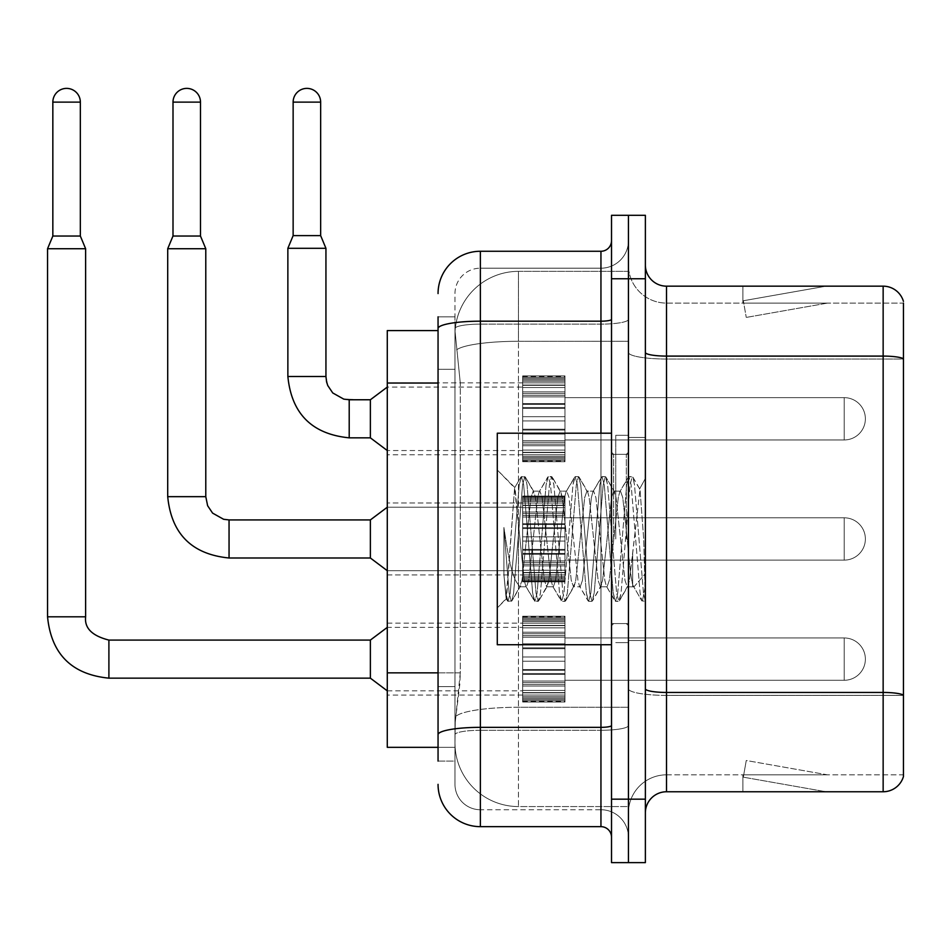 <?xml version="1.0" encoding="UTF-8"?>
<svg xmlns="http://www.w3.org/2000/svg" width="951" height="951" viewBox="0 0 951 951"><rect width="100%" height="100%" fill="white"/><g stroke="black" fill="none" stroke-linecap="round" stroke-linejoin="round"><path stroke-width="0.71" stroke-dasharray="4.75 3.57" d="M522.67 418.809L522.67 376.501L522.67 418.809M387.283 418.809L387.283 382.849L387.283 418.809M522.67 538.967L522.67 581.275L522.67 538.967M387.283 538.967L387.283 502.996L387.283 538.967M522.67 659.114L522.67 616.807L522.67 659.114M387.283 659.114L387.283 695.086L387.283 659.114M564.977 418.809L564.977 376.501L564.977 418.809M564.977 538.967L564.977 581.275L564.977 538.967M564.977 659.114L564.977 616.807L564.977 659.114M628.445 418.809L628.445 397.649L628.445 418.809M628.445 538.967L628.445 435.308L628.445 538.967M628.445 659.114L628.445 680.274L628.445 659.114M438.054 672.844L460.284 672.844L459.868 683.864L455.244 721.952L460.284 672.844L460.284 383.039L460.284 672.844L387.283 672.844L387.283 747.331M455.244 721.952L454.982 743.1A63.467 63.467 0 0 0 518.438 806.567L628.445 806.567L628.445 707.259L628.445 806.567L518.438 806.567L518.438 707.259L518.438 806.567A63.467 63.467 0 0 1 454.982 743.1L455.244 721.952M518.438 271.356L628.445 271.356L628.445 341.29L628.445 271.356L518.438 271.356A63.467 63.467 0 0 0 455.065 331.459L460.284 383.039L455.065 331.459A63.467 63.467 0 0 1 518.438 271.356L518.438 341.29L628.445 341.29L628.445 707.259L628.445 341.29L518.438 341.29L518.438 271.356A63.467 63.467 0 0 0 455.065 331.459M454.982 743.1L455.125 747.331L454.982 743.1A63.467 63.467 0 0 0 518.438 806.567M455.125 747.331L438.054 747.331L455.125 747.331M438.054 330.591L387.283 330.591L387.283 672.844M645.372 538.967L645.372 437.424L645.372 640.498L645.372 478.448L645.372 601.329L641.794 600.854L640.106 592.972L631.143 484.951L628.908 476.606L626.673 484.951L617.71 592.972L615.475 601.329L613.24 592.972L604.277 484.951L602.042 476.606L599.808 484.951L590.844 592.972L588.61 601.329L586.375 592.972L577.412 484.951L575.177 476.606L572.942 484.951L563.979 592.972L561.744 601.329L559.509 592.972L550.546 484.951L548.311 476.606L546.076 484.951L537.113 592.972L534.878 601.329L532.643 592.972L523.68 484.951L521.445 476.606L519.21 484.951L510.247 592.972L508.012 601.329L507.465 600.854L505.777 592.972L503.899 574.475L503.899 527.484L505.682 538.967C509.522 564.668 513.778 579.896 518.438 584.651L518.438 538.967L518.438 584.651L519.769 586.779L518.438 584.651C513.778 579.896 509.522 564.668 505.682 538.967L503.899 527.484L509.13 592.972L511.365 601.329L509.13 592.972L503.899 527.484L503.899 574.475L506.146 598.595L503.899 574.475L505.777 592.972L508.012 601.329L510.247 592.972L519.21 484.951L521.445 476.606L523.68 484.951L532.643 592.972L534.331 600.854L525.772 586.185L524.239 580.372L514.61 487.863L506.146 598.595L507.465 600.854L506.146 598.595L497.29 607.939L497.29 538.967L497.29 644.73L497.29 433.192L497.29 607.939L506.503 598.714L514.61 487.863L520.898 477.069L514.61 487.863L497.29 469.984L515.026 487.72L518.438 524.037L518.438 538.967L518.438 524.037L524.239 580.372L525.772 586.185L534.878 601.329L537.113 592.972L546.076 484.951L547.764 477.069L539.205 491.738L537.672 497.551L528.72 580.372L526.485 586.779L528.72 580.372L537.672 497.551L539.205 491.738L548.311 476.606L550.546 484.951L559.509 592.972L561.197 600.854L552.638 586.185L551.105 580.372L542.153 497.551L539.918 491.144L542.153 497.551L551.105 580.372L552.638 586.185L561.744 601.329L563.979 592.972L572.942 484.951L574.63 477.069L566.071 491.738L564.537 497.551L555.586 580.372L553.351 586.779L555.586 580.372L564.537 497.551L566.071 491.738L575.177 476.606L577.412 484.951L586.375 592.972L588.063 600.854L579.504 586.185L577.97 580.372L569.019 497.551L566.784 491.144L569.019 497.551L577.97 580.372L579.504 586.185L588.61 601.329L590.844 592.972L599.808 484.951L601.496 477.069L592.937 491.738L591.403 497.551L582.452 580.372L580.217 586.779L582.452 580.372L591.403 497.551L592.937 491.738L602.042 476.606L604.277 484.951L613.24 592.972L614.928 600.854L606.369 586.185L604.836 580.372L595.885 497.551L593.65 491.144L595.885 497.551L604.836 580.372L606.369 586.185L615.475 601.329L617.71 592.972L626.673 484.951L628.361 477.069L619.802 491.738L618.269 497.551L609.318 580.372L607.083 586.779L609.318 580.372L618.269 497.551L619.802 491.738L628.908 476.606L631.143 484.951L640.106 592.972L641.794 600.854L632.677 584.817C630.917 577.221 629.098 561.934 627.232 538.967L622.75 497.551L620.516 491.144L622.75 497.551L627.232 538.967C629.098 561.934 630.917 577.221 632.677 584.817L632.677 553.339L639.999 489.396L643.696 538.967L645.372 601.151L645.372 437.424L645.372 640.498L645.372 478.448L645.372 596.455L643.696 538.967L639.999 489.396L632.26 476.606L630.026 484.951L621.074 592.972L618.828 601.329L616.593 592.972L607.641 484.951L605.395 476.606L603.16 484.951L594.209 592.972L591.962 601.329L589.727 592.972L580.776 484.951L578.529 476.606L576.294 484.951L567.343 592.972L565.096 601.329L562.861 592.972L553.91 484.951L551.663 476.606L549.428 484.951L540.477 592.972L538.23 601.329L535.995 592.972L527.044 484.951L524.797 476.606L522.563 484.951L513.611 592.972L511.923 600.854L508.012 601.329L511.923 600.854L513.611 592.972L522.563 484.951L524.797 476.606L521.445 476.606L525.356 477.069L527.044 484.951L535.995 592.972L538.23 601.329L534.878 601.329L538.789 600.854L540.477 592.972L549.428 484.951L551.663 476.606L548.311 476.606L552.222 477.069L553.91 484.951L562.861 592.972L565.096 601.329L561.744 601.329L565.655 600.854L567.343 592.972L576.294 484.951L578.529 476.606L575.177 476.606L579.088 477.069L580.776 484.951L589.727 592.972L591.962 601.329L588.61 601.329L592.521 600.854L594.209 592.972L603.16 484.951L605.395 476.606L602.042 476.606L605.953 477.069L607.641 484.951L616.593 592.972L618.828 601.329L615.475 601.329L619.386 600.854L621.074 592.972L630.026 484.951L632.26 476.606L628.908 476.606L632.819 477.069L634.507 484.951L643.458 592.972L645.372 601.329L641.794 600.854L632.677 584.817L632.677 586.779L632.677 553.339L629.467 580.372L627.933 586.185L627.232 586.779L624.985 580.372L616.034 497.551L613.799 491.144L611.552 497.551L602.601 580.372L600.366 586.779L598.12 580.372L589.168 497.551L587.635 491.738L586.933 491.144L584.687 497.551L575.735 580.372L573.501 586.779L571.254 580.372L562.303 497.551L560.068 491.144L557.821 497.551L548.87 580.372L546.635 586.779L544.388 580.372L535.437 497.551L533.202 491.144L530.955 497.551L522.004 580.372L519.769 586.779L526.485 586.779L519.769 586.779L511.923 600.854L520.47 586.185L522.004 580.372L530.955 497.551L533.202 491.144L539.918 491.144L533.202 491.144L525.356 477.069L533.903 491.738L535.437 497.551L544.388 580.372L546.635 586.779L553.351 586.779L546.635 586.779L538.789 600.854L547.336 586.185L548.87 580.372L557.821 497.551L560.068 491.144L566.784 491.144L560.068 491.144L552.222 477.069L560.769 491.738L562.303 497.551L571.254 580.372L573.501 586.779L580.217 586.779L573.501 586.779L565.655 600.854L574.202 586.185L575.735 580.372L584.687 497.551L586.933 491.144L593.65 491.144L586.933 491.144L579.088 477.069L587.635 491.738L589.168 497.551L598.12 580.372L600.366 586.779L607.083 586.779L600.366 586.779L592.521 600.854L601.068 586.185L602.601 580.372L611.552 497.551L613.799 491.144L620.516 491.144L613.799 491.144L605.953 477.069L614.501 491.738L616.034 497.551L624.985 580.372L627.232 586.779L633.984 586.85L633.247 586.196L633.984 586.85L645.372 573.584L645.372 437.424L645.372 538.967M615.749 538.967L615.749 435.308L615.749 538.967M628.445 707.14L628.445 352.417L628.445 707.14M666.52 286.168L883.146 286.168A21.16 21.16 0 0 1 903.45 301.396A21.16 21.16 0 0 0 883.146 286.168L883.146 791.755A21.16 21.16 0 0 0 903.45 776.527L903.45 707.14L903.45 774.827L666.52 774.827L666.52 286.168A21.16 21.16 0 0 1 645.372 265.02L645.372 352.417L645.372 265.02M645.372 812.915L645.372 352.417L645.372 812.915A21.16 21.16 0 0 1 666.52 791.755L666.52 707.14L666.52 774.827L903.45 774.827L903.45 303.096L666.52 303.096A38.076 38.076 0 0 1 628.445 265.02L628.445 352.417L628.445 265.02A38.076 38.076 0 0 0 666.52 303.096L666.52 695.383A38.076 6.609 0 0 1 628.445 688.774A38.076 6.609 0 0 0 666.52 695.383L666.52 303.096A38.076 38.076 0 0 1 628.445 265.02M645.372 688.774A21.16 3.673 0 0 0 666.52 692.447L883.146 692.447A21.16 3.673 180 0 1 903.45 695.086L903.45 303.096L666.52 303.096M628.445 278.762L628.445 215.306L645.372 215.306L645.372 278.762L628.445 278.762L628.445 215.306L611.517 215.306L611.517 278.762L628.445 278.762L628.445 799.161L628.445 278.762M611.517 278.762L611.517 862.616L628.445 862.616L628.445 799.161L628.445 862.616L645.372 862.616L645.372 278.762M824.565 791.494A16.928 16.928 0 0 0 827.501 791.755L742.886 791.755L827.501 791.755A16.928 16.928 0 0 1 824.565 791.494A16.928 16.928 0 0 0 827.501 791.755A16.928 16.928 0 0 1 824.565 791.494A16.928 16.928 0 0 0 827.501 791.755A16.928 16.928 0 0 1 824.565 791.494A16.928 16.928 0 0 0 827.501 791.755A16.928 16.928 0 0 1 824.565 791.494A16.928 16.928 0 0 0 827.501 791.755A16.928 16.928 0 0 1 824.565 791.494A16.928 16.928 0 0 0 827.501 791.755A16.928 16.928 0 0 1 824.565 791.494A16.928 16.928 0 0 0 827.501 791.755A16.928 16.928 0 0 1 824.565 791.494A16.928 16.928 0 0 0 827.501 791.755A16.928 16.928 0 0 1 824.565 791.494A16.928 16.928 0 0 0 827.501 791.755A16.928 16.928 0 0 1 824.565 791.494L743.313 777.169L824.565 791.494M742.886 774.827L742.886 791.755L742.886 774.827L743.73 774.827L743.313 777.169L743.73 774.827L742.886 774.827L742.886 791.755L742.886 774.827L743.73 774.827L743.313 777.169L743.73 774.827L742.886 774.827L742.886 791.755L742.886 774.827L743.73 774.827L743.313 777.169L743.73 774.827L742.886 774.827L742.886 791.755L742.886 774.827L743.73 774.827L743.313 777.169L743.73 774.827L742.886 774.827L742.886 791.755L742.886 774.827L743.73 774.827L743.313 777.169L743.73 774.827L742.886 774.827L742.886 791.755L742.886 774.827L743.73 774.827L743.313 777.169L743.73 774.827L742.886 774.827L742.886 791.755L742.886 774.827L743.73 774.827L743.313 777.169L743.73 774.827L742.886 774.827L742.886 791.755L742.886 774.827L743.73 774.827L743.313 777.169L743.73 774.827L742.886 774.827L742.886 791.755L742.886 774.827L743.73 774.827L743.313 777.169L743.73 774.827L742.886 774.827M883.146 791.755L666.52 791.755M827.501 286.168L742.886 286.168L827.501 286.168A16.928 16.928 0 0 0 824.565 286.429A16.928 16.928 0 0 1 827.501 286.168A16.928 16.928 0 0 0 824.565 286.429A16.928 16.928 0 0 1 827.501 286.168A16.928 16.928 0 0 0 824.565 286.429A16.928 16.928 0 0 1 827.501 286.168A16.928 16.928 0 0 0 824.565 286.429A16.928 16.928 0 0 1 827.501 286.168A16.928 16.928 0 0 0 824.565 286.429A16.928 16.928 0 0 1 827.501 286.168A16.928 16.928 0 0 0 824.565 286.429A16.928 16.928 0 0 1 827.501 286.168A16.928 16.928 0 0 0 824.565 286.429A16.928 16.928 0 0 1 827.501 286.168A16.928 16.928 0 0 0 824.565 286.429A16.928 16.928 0 0 1 827.501 286.168A16.928 16.928 0 0 0 824.565 286.429A16.928 16.928 0 0 1 827.501 286.168M827.501 774.827L743.73 774.827L827.501 774.827L743.73 774.827L827.501 774.827L743.73 774.827L827.501 774.827L743.73 774.827L827.501 774.827L743.73 774.827L827.501 774.827L743.73 774.827L827.501 774.827L743.73 774.827L827.501 774.827L743.73 774.827L827.501 774.827L743.73 774.827L827.501 774.827L746.262 760.503L743.73 774.827L746.262 760.503L743.73 774.827L746.262 760.503L743.73 774.827L746.262 760.503L743.73 774.827L746.262 760.503L743.73 774.827L746.262 760.503L743.73 774.827L746.262 760.503L743.73 774.827L746.262 760.503L743.73 774.827L746.262 760.503L743.73 774.827L746.262 760.503L827.501 774.827M903.45 303.096L903.45 359.026L666.52 359.026A38.076 6.609 0 0 1 628.445 352.417A38.076 6.609 0 0 0 666.52 359.026L903.45 359.026M743.73 303.096L742.886 303.096L743.73 303.096L742.886 303.096L743.73 303.096L742.886 303.096L743.73 303.096L742.886 303.096L743.73 303.096L742.886 303.096L743.73 303.096L742.886 303.096L743.73 303.096L742.886 303.096L743.73 303.096L742.886 303.096L743.73 303.096L742.886 303.096L743.73 303.096L743.313 300.754L824.565 286.429L743.313 300.754L743.73 303.096L743.313 300.754L824.565 286.429L743.313 300.754L743.73 303.096L743.313 300.754L824.565 286.429L743.313 300.754L743.73 303.096L743.313 300.754L824.565 286.429L743.313 300.754L743.73 303.096L743.313 300.754L824.565 286.429L743.313 300.754L743.73 303.096L743.313 300.754L824.565 286.429L743.313 300.754L743.73 303.096L743.313 300.754L824.565 286.429L743.313 300.754L743.73 303.096L743.313 300.754L824.565 286.429L743.313 300.754L743.73 303.096L743.313 300.754L824.565 286.429L743.313 300.754L743.73 303.096L827.501 303.096L743.73 303.096L827.501 303.096L743.73 303.096L827.501 303.096L743.73 303.096L827.501 303.096L743.73 303.096L827.501 303.096L743.73 303.096L827.501 303.096L743.73 303.096L827.501 303.096L743.73 303.096L827.501 303.096L743.73 303.096L827.501 303.096L743.73 303.096L746.262 317.42L743.73 303.096M628.445 812.915A38.076 38.076 0 0 1 666.52 774.827A38.076 38.076 0 0 0 628.445 812.915A38.076 38.076 0 0 1 666.52 774.827M742.886 286.168L742.886 303.096L742.886 286.168M827.501 303.096L746.262 317.42L827.501 303.096M438.054 761.085L454.982 761.085L454.982 316.838L454.982 761.085L438.054 761.085L438.054 686.598L438.054 734.695A42.308 7.346 180 0 1 480.362 727.349L600.949 727.349L600.949 826.657A10.58 10.58 0 0 1 611.517 837.237L611.517 240.686L611.517 837.237M438.054 784.349A42.308 42.308 0 0 0 480.362 826.657L480.362 809.741A25.38 25.38 0 0 1 454.982 784.349L454.982 328.535L454.982 784.349A25.38 25.38 0 0 0 480.362 809.741L600.949 809.741L600.949 742.042L600.949 809.741L480.362 809.741L480.362 730.285L600.949 730.285L600.949 742.042L600.949 730.285A27.496 4.779 0 0 0 628.445 725.518L628.445 319.358L628.445 725.518A27.496 4.779 0 0 1 600.949 730.285L600.949 324.125L600.949 730.285L480.362 730.285L480.362 268.194L600.949 268.194A27.496 27.496 0 0 0 628.445 240.686L628.445 319.358L628.445 240.686A27.496 27.496 0 0 1 600.949 268.194L600.949 324.125L600.949 268.194A27.496 27.496 0 0 0 628.445 240.686M611.517 538.967L611.517 433.192L611.517 538.967M454.982 293.574A25.38 25.38 0 0 1 480.362 268.194A25.38 25.38 0 0 0 454.982 293.574L454.982 328.535L454.982 293.574A25.38 25.38 0 0 1 480.362 268.194L480.362 251.266A42.308 42.308 0 0 0 438.054 293.574A42.308 42.308 0 0 1 480.362 251.266L600.949 251.266A10.58 10.58 0 0 0 611.517 240.686A10.58 10.58 0 0 1 600.949 251.266L600.949 727.349A10.58 1.843 -0 0 0 611.517 725.518M480.362 826.657L600.949 826.657M438.054 369.285L438.054 686.598L438.054 328.535L438.054 369.285L454.982 369.285L438.054 369.285M438.054 316.838L454.982 316.838L438.054 316.838L438.054 734.695M480.362 268.194L600.949 268.194M628.445 837.237A27.496 27.496 0 0 0 600.949 809.741A27.496 27.496 0 0 1 628.445 837.237A27.496 27.496 0 0 0 600.949 809.741M628.445 680.274L844.215 680.274L844.215 659.114L844.215 680.274A21.16 21.16 0 0 0 865.374 659.114A21.16 21.16 0 0 0 844.215 637.966A21.16 21.16 0 0 1 865.374 659.114A21.16 21.16 0 0 1 844.215 680.274A21.16 21.16 0 0 0 865.374 659.114A21.16 21.16 0 0 0 844.215 637.966A21.16 21.16 0 0 1 865.374 659.114A21.16 21.16 0 0 1 844.215 680.274A21.16 21.16 0 0 0 865.374 659.114A21.16 21.16 0 0 0 844.215 637.966A21.16 21.16 0 0 1 865.374 659.114A21.16 21.16 0 0 1 844.215 680.274A21.16 21.16 0 0 0 865.374 659.114A21.16 21.16 0 0 0 844.215 637.966A21.16 21.16 0 0 1 865.374 659.114A21.16 21.16 0 0 1 844.215 680.274A21.16 21.16 0 0 0 865.374 659.114A21.16 21.16 0 0 0 844.215 637.966A21.16 21.16 0 0 1 865.374 659.114A21.16 21.16 0 0 1 844.215 680.274A21.16 21.16 0 0 0 865.374 659.114A21.16 21.16 0 0 0 844.215 637.966A21.16 21.16 0 0 1 865.374 659.114A21.16 21.16 0 0 1 844.215 680.274A21.16 21.16 0 0 0 865.374 659.114A21.16 21.16 0 0 0 844.215 637.966A21.16 21.16 0 0 1 865.374 659.114A21.16 21.16 0 0 1 844.215 680.274A21.16 21.16 0 0 0 865.374 659.114A21.16 21.16 0 0 0 844.215 637.966A21.16 21.16 0 0 1 865.374 659.114A21.16 21.16 0 0 1 844.215 680.274A21.16 21.16 0 0 0 865.374 659.114A21.16 21.16 0 0 0 844.215 637.966L844.215 680.274L844.215 637.966L844.215 680.274L844.215 637.966L844.215 680.274L844.215 637.966L844.215 680.274L844.215 637.966L844.215 680.274L844.215 637.966L844.215 680.274L844.215 637.966L844.215 680.274L844.215 637.966L844.215 680.274L844.215 637.966L844.215 680.274L844.215 637.966L844.215 680.274L844.215 637.966L844.215 680.274L844.215 637.966L844.215 680.274L844.215 637.966L844.215 680.274L844.215 637.966L844.215 680.274L844.215 637.966L844.215 680.274L844.215 637.966L844.215 680.274L844.215 637.966L628.445 637.966M80.336 236.038L80.336 102.126L80.336 236.038L80.336 102.126L80.336 236.038L80.336 102.126L80.336 236.038L80.336 102.126L80.336 236.038L80.336 102.126L80.336 236.038L80.336 102.126L80.336 236.038L80.336 102.126L80.336 236.038L80.336 102.126L52.84 102.126L80.336 102.126A13.754 13.754 0 0 0 66.594 88.384A13.754 13.754 0 0 0 52.84 102.126A13.754 13.754 0 0 1 66.594 88.384A13.754 13.754 0 0 1 80.336 102.126A13.754 13.754 0 0 0 66.594 88.384A13.754 13.754 0 0 0 52.84 102.126A13.754 13.754 0 0 1 66.594 88.384A13.754 13.754 0 0 1 80.336 102.126A13.754 13.754 0 0 0 66.594 88.384A13.754 13.754 0 0 0 52.84 102.126A13.754 13.754 0 0 1 66.594 88.384A13.754 13.754 0 0 1 80.336 102.126A13.754 13.754 0 0 0 66.594 88.384A13.754 13.754 0 0 0 52.84 102.126A13.754 13.754 0 0 1 66.594 88.384A13.754 13.754 0 0 1 80.336 102.126A13.754 13.754 0 0 0 66.594 88.384A13.754 13.754 0 0 0 52.84 102.126A13.754 13.754 0 0 1 66.594 88.384A13.754 13.754 0 0 1 80.336 102.126A13.754 13.754 0 0 0 66.594 88.384A13.754 13.754 0 0 0 52.84 102.126A13.754 13.754 0 0 1 66.594 88.384A13.754 13.754 0 0 1 80.336 102.126A13.754 13.754 0 0 0 66.594 88.384A13.754 13.754 0 0 0 52.84 102.126A13.754 13.754 0 0 1 66.594 88.384A13.754 13.754 0 0 1 80.336 102.126A13.754 13.754 0 0 0 66.594 88.384A13.754 13.754 0 0 0 52.84 102.126A13.754 13.754 0 0 1 66.594 88.384A13.754 13.754 0 0 1 80.336 102.126L80.336 236.038L52.84 236.038L80.336 236.038L52.84 236.038L80.336 236.038L52.84 236.038L80.336 236.038L52.84 236.038L80.336 236.038L52.84 236.038L80.336 236.038L52.84 236.038L80.336 236.038L52.84 236.038L80.336 236.038L52.84 236.038L80.336 236.038L52.84 236.038L80.336 236.038L52.84 236.038L80.336 236.038L52.84 236.038L80.336 236.038L52.84 236.038L80.336 236.038L52.84 236.038L80.336 236.038L52.84 236.038L80.336 236.038L52.84 236.038L80.336 236.038L52.84 236.038L66.594 236.038L52.84 236.038L47.55 248.722L85.626 248.722L47.55 248.722L85.626 248.722L47.55 248.722L85.626 248.722L47.55 248.722L85.626 248.722L47.55 248.722L85.626 248.722L47.55 248.722L85.626 248.722L47.55 248.722L85.626 248.722L47.55 248.722L85.626 248.722L47.55 248.722L85.626 248.722L47.55 248.722L85.626 248.722L47.55 248.722L85.626 248.722L47.55 248.722L85.626 248.722L47.55 248.722L85.626 248.722L47.55 248.722L85.626 248.722L47.55 248.722L85.626 248.722L47.55 248.722L85.626 248.722L47.55 248.722L47.55 616.807L47.55 248.722L47.55 616.807L47.55 248.722L47.55 616.807L47.55 248.722L47.55 616.807L47.55 248.722L47.55 616.807L47.55 248.722L47.55 616.807L47.55 248.722L47.55 616.807L47.55 248.722L47.55 616.807L47.55 248.722L85.626 248.722L85.626 616.807L85.626 248.722L85.626 616.807L85.626 248.722L85.626 616.807L85.626 248.722L85.626 616.807L85.626 248.722L85.626 616.807L85.626 248.722L85.626 616.807L85.626 248.722L85.626 616.807L85.626 248.722L85.626 616.807L85.626 248.722L80.336 236.038L85.626 248.722M370.367 678.158L387.283 690.854L370.367 678.158L108.901 678.158L370.367 678.158L387.283 690.854L370.367 678.158L108.901 678.158L370.367 678.158L387.283 690.854L370.367 678.158L108.901 678.158L370.367 678.158L387.283 690.854L370.367 678.158L108.901 678.158L370.367 678.158L387.283 690.854L370.367 678.158L108.901 678.158L370.367 678.158L387.283 690.854L370.367 678.158L108.901 678.158L370.367 678.158L387.283 690.854L370.367 678.158L108.901 678.158L370.367 678.158L387.283 690.854L370.367 678.158L108.901 678.158L108.901 659.114L108.901 678.158L370.367 678.158L370.367 640.082L370.367 678.158L370.367 640.082L370.367 678.158L370.367 640.082L370.367 678.158L370.367 640.082L370.367 678.158L370.367 640.082L370.367 678.158L370.367 640.082L370.367 678.158L370.367 640.082L370.367 678.158L370.367 640.082L370.367 678.158L370.367 640.082L370.367 678.158L370.367 640.082L370.367 678.158L370.367 640.082L370.367 678.158L370.367 640.082L370.367 678.158L370.367 640.082L370.367 678.158L370.367 640.082L370.367 678.158L370.367 640.082L370.367 678.158L370.367 640.082L370.367 659.114L370.367 640.082L108.901 640.082L108.901 678.158L108.901 640.082L108.901 678.158L108.901 640.082L108.901 678.158L108.901 640.082L108.901 678.158L108.901 640.082L108.901 678.158L108.901 640.082L108.901 678.158L108.901 640.082L108.901 678.158L108.901 640.082L108.901 678.158L108.901 640.082L108.901 678.158L108.901 640.082L108.901 678.158L108.901 640.082L108.901 678.158L108.901 640.082L108.901 678.158L108.901 640.082L108.901 678.158L108.901 640.082L108.901 678.158L108.901 640.082L108.901 678.158L108.901 640.082L370.367 640.082L387.283 627.387L522.67 627.387M80.336 102.126L52.84 102.126L52.84 236.038L47.55 248.722M522.67 700.566L522.67 697.998L522.67 702.004L522.67 700.566L564.977 700.566L564.977 696.691L522.67 696.691L522.67 702.004L522.67 696.691L564.977 696.691L564.977 702.004L564.977 696.691L564.977 702.004L564.977 696.691L522.67 696.691L522.67 697.998L564.977 697.998L564.977 702.004L564.977 695.062L564.977 702.004L564.977 696.691L564.977 699.258L564.977 696.691L522.67 696.691L522.67 699.258L522.67 695.062L522.67 699.258L564.977 699.306L564.977 692.875L564.977 702.004L564.977 690.39L564.977 702.004L564.977 696.691L522.67 696.691L564.977 696.691L564.977 702.004L564.977 690.39L564.977 702.004L564.977 696.691L522.67 696.691L522.67 697.998L564.977 697.998L564.977 702.004L564.977 686.04L564.977 702.004L564.977 696.691L564.977 699.258L564.977 696.691L522.67 696.691L522.67 699.258L564.977 699.306L564.977 684.458L564.977 702.004L564.977 681.035L564.977 702.004L564.977 696.691L522.67 696.691L564.977 696.691L564.977 702.004L564.977 681.035L564.977 702.004L564.977 696.691L522.67 696.691L522.67 700.566L564.977 700.566L564.977 702.004L564.977 673.546L564.977 702.004L564.977 696.691L522.67 696.691L522.67 699.258L564.977 699.258L564.977 696.691L564.977 702.004L564.977 669.528L564.977 702.004L564.977 696.691L564.977 699.258L564.977 696.691L522.67 696.691L564.977 696.691L564.977 702.004L564.977 669.528L564.977 702.004L564.977 696.691L564.977 699.258L564.977 696.691L522.67 696.691L522.67 699.258L564.977 699.258L564.977 661.23L564.977 702.004L564.977 656.998L564.977 702.004L564.977 696.691L522.67 696.691L564.977 696.691L564.977 702.004L564.977 647.881L564.977 702.004L564.977 696.691L522.67 696.691L522.67 697.998L564.977 697.998L564.977 702.004L564.977 700.566L522.67 700.566L522.67 697.998L564.977 697.998L564.977 696.691L564.977 700.566L522.67 700.566L522.67 702.004L564.977 702.004L564.977 647.881L564.977 702.004L522.67 702.004L522.67 697.998L522.67 702.004L522.67 699.306L522.67 702.004L564.977 702.004L522.67 702.004L522.67 700.566L564.977 700.566L522.67 700.566L522.67 696.691L522.67 699.258L522.67 696.691L564.977 696.691L564.977 699.258L564.977 696.691L522.67 696.691L522.67 697.998L564.977 697.998L522.67 697.998L522.67 692.875L522.67 695.062L564.977 695.062L564.977 644.683L564.977 699.258L564.977 643.851L564.977 695.062L522.67 695.062L522.67 699.258L564.977 699.306L522.67 699.258L522.67 702.004L564.977 702.004L522.67 702.004L522.67 700.566L564.977 700.566L522.67 700.566L522.67 696.691L522.67 699.258L522.67 696.691L564.977 696.691L564.977 697.998L522.67 697.998L564.977 697.998L522.67 697.998L522.67 690.39L522.67 692.875L564.977 692.875L564.977 635.625L564.977 692.875L522.67 692.875L522.67 695.062L564.977 695.062L522.67 695.062L522.67 699.258L564.977 699.306L522.67 699.258L522.67 702.004L564.977 702.004L522.67 702.004L522.67 700.566L564.977 700.566L522.67 700.566L522.67 696.691L522.67 697.998L564.977 697.998L522.67 697.998L522.67 690.39L522.67 692.578L522.67 690.39L564.977 690.39L564.977 692.578L564.977 635.625L564.977 692.578L564.977 690.39L522.67 690.39L522.67 692.875L564.977 692.875L522.67 692.875L522.67 695.062L564.977 695.062L522.67 695.062L522.67 699.258L564.977 699.306L522.67 699.258L522.67 702.004L564.977 702.004L522.67 702.004L522.67 700.566L564.977 700.566L522.67 700.566L522.67 696.691L564.977 696.691L564.977 699.258L522.67 699.306L522.67 696.691L522.67 697.998L564.977 697.998L522.67 697.998L522.67 686.04L522.67 692.578L564.977 692.578L564.977 633.782L564.977 692.578L522.67 692.578L522.67 690.39L564.977 690.39L522.67 690.39L522.67 692.875L564.977 692.875L522.67 692.875L522.67 695.062L564.977 695.062L522.67 695.062L522.67 699.258L564.977 699.306L522.67 699.258L564.977 699.258L522.67 699.306L522.67 702.004L564.977 702.004L522.67 702.004L522.67 700.566L564.977 700.566L522.67 700.566L522.67 696.691L522.67 699.258L522.67 696.691L564.977 696.691L522.67 696.691L522.67 697.998L564.977 697.998L522.67 697.998L522.67 684.458L522.67 686.04L564.977 686.04L564.977 632.201L564.977 686.04L522.67 686.04L522.67 692.578L564.977 692.578L522.67 692.578L522.67 690.39L564.977 690.39L522.67 690.39L522.67 692.875L564.977 692.875L522.67 692.875L522.67 695.062L564.977 695.062L522.67 695.062L522.67 699.258L564.977 699.306L522.67 699.258L564.977 699.258L522.67 699.306L522.67 702.004L564.977 702.004L522.67 702.004L522.67 700.566L564.977 700.566L522.67 700.566L522.67 696.691L522.67 699.258L522.67 696.691L564.977 696.691L564.977 697.998L522.67 697.998L522.67 681.035L522.67 684.458L564.977 684.458L564.977 625.663L564.977 684.458L522.67 684.458L522.67 686.04L564.977 686.04L522.67 686.04L522.67 692.578L564.977 692.578L522.67 692.578L522.67 690.39L564.977 690.39L522.67 690.39L522.67 692.875L564.977 692.875L522.67 692.875L522.67 695.062L564.977 695.062L522.67 695.062L522.67 699.258L564.977 699.306L522.67 699.258L564.977 699.258L522.67 699.306L522.67 702.004L564.977 702.004L522.67 702.004L522.67 700.566L564.977 700.566L522.67 700.566L522.67 696.691L522.67 697.998L564.977 697.998L522.67 697.998L522.67 681.035L522.67 682.616L522.67 681.035L564.977 681.035L564.977 682.616L564.977 625.663L564.977 682.616L564.977 681.035L522.67 681.035L522.67 684.458L564.977 684.458L522.67 684.458L522.67 686.04L564.977 686.04L522.67 686.04L522.67 692.578L564.977 692.578L522.67 692.578L522.67 690.39L564.977 690.39L522.67 690.39L522.67 692.875L564.977 692.875L522.67 692.875L522.67 695.062L564.977 695.062L522.67 695.062L522.67 699.258L564.977 699.306L522.67 699.258L564.977 699.258L522.67 699.306L522.67 702.004L564.977 702.004L522.67 702.004L522.67 700.566L564.977 700.566L522.67 700.566L522.67 696.691L564.977 696.691L564.977 699.258L522.67 699.306L522.67 696.691L522.67 697.998L564.977 697.998L522.67 697.998L522.67 674.39L522.67 682.616L564.977 682.616L564.977 625.354L564.977 682.616L522.67 682.616L522.67 681.035L564.977 681.035L522.67 681.035L522.67 684.458L564.977 684.458L522.67 684.458L522.67 686.04L564.977 686.04L522.67 686.04L522.67 692.578L564.977 692.578L522.67 692.578L522.67 690.39L564.977 690.39L522.67 690.39L522.67 692.875L564.977 692.875L522.67 692.875L522.67 695.062L564.977 695.062L522.67 695.062L522.67 699.258L564.977 699.258L522.67 699.258L522.67 702.004L564.977 702.004L522.67 702.004L522.67 700.566L564.977 700.566L522.67 700.566L522.67 696.691L522.67 699.258L522.67 696.691L564.977 696.691L522.67 696.691L522.67 697.998L564.977 697.998L522.67 697.998L522.67 673.546L522.67 674.39L564.977 674.39L564.977 623.178L564.977 674.39L522.67 674.39L522.67 682.616L564.977 682.616L522.67 682.616L522.67 681.035L564.977 681.035L522.67 681.035L522.67 684.458L564.977 684.458L522.67 684.458L522.67 686.04L564.977 686.04L522.67 686.04L522.67 692.578L564.977 692.578L522.67 692.578L522.67 690.39L564.977 690.39L522.67 690.39L522.67 692.875L564.977 692.875L522.67 692.875L522.67 695.062L564.977 695.062L522.67 695.062L522.67 699.258L564.977 699.306L522.67 699.258L522.67 702.004L564.977 702.004L522.67 702.004L522.67 700.566L564.977 700.566L522.67 700.566L522.67 696.691L522.67 699.258L522.67 696.691L564.977 696.691L564.977 697.998L522.67 697.998L564.977 697.998L522.67 697.998L522.67 669.528L522.67 673.546L564.977 673.546L564.977 618.982L564.977 673.546L522.67 673.546L522.67 674.39L564.977 674.39L522.67 674.39L522.67 682.616L564.977 682.616L522.67 682.616L522.67 681.035L564.977 681.035L522.67 681.035L522.67 684.458L564.977 684.458L522.67 684.458L522.67 686.04L564.977 686.04L522.67 686.04L522.67 692.578L564.977 692.578L522.67 692.578L522.67 690.39L564.977 690.39L522.67 690.39L522.67 692.875L564.977 692.875L522.67 692.875L522.67 695.062L564.977 695.062L522.67 695.062L522.67 699.258L564.977 699.306L522.67 699.258L522.67 702.004L564.977 702.004L522.67 702.004L522.67 700.566L564.977 700.566L522.67 700.566L522.67 696.691L522.67 697.998L564.977 697.998L522.67 697.998L522.67 669.528L522.67 670.36L522.67 669.528L564.977 669.528L564.977 670.36L564.977 618.982L564.977 670.36L564.977 669.528L522.67 669.528L522.67 673.546L564.977 673.546L522.67 673.546L522.67 674.39L564.977 674.39L522.67 674.39L522.67 682.616L564.977 682.616L522.67 682.616L522.67 681.035L564.977 681.035L522.67 681.035L522.67 684.458L564.977 684.458L522.67 684.458L522.67 686.04L564.977 686.04L522.67 686.04L522.67 692.578L564.977 692.578L522.67 692.578L522.67 690.39L564.977 690.39L522.67 690.39L522.67 692.875L564.977 692.875L522.67 692.875L522.67 695.062L564.977 695.062L522.67 695.062L522.67 699.258L564.977 699.306L522.67 699.258L522.67 702.004L564.977 702.004L522.67 702.004L522.67 700.566L564.977 700.566L522.67 700.566L522.67 696.691L564.977 696.691L564.977 699.258L522.67 699.306L522.67 696.691L522.67 697.998L564.977 697.998L522.67 697.998L522.67 661.23L522.67 670.36L564.977 670.36L564.977 618.982L564.977 670.36L522.67 670.36L522.67 669.528L564.977 669.528L522.67 669.528L522.67 673.546L564.977 673.546L522.67 673.546L522.67 674.39L564.977 674.39L522.67 674.39L522.67 682.616L564.977 682.616L522.67 682.616L522.67 681.035L564.977 681.035L522.67 681.035L522.67 684.458L564.977 684.458L522.67 684.458L522.67 686.04L564.977 686.04L522.67 686.04L522.67 692.578L564.977 692.578L522.67 692.578L522.67 690.39L564.977 690.39L522.67 690.39L522.67 692.875L564.977 692.875L522.67 692.875L522.67 695.062L564.977 695.062L522.67 695.062L522.67 699.258L564.977 699.306L522.67 699.258L564.977 699.258L522.67 699.306L522.67 702.004L564.977 702.004L522.67 702.004L522.67 700.566L564.977 700.566L522.67 700.566L522.67 696.691L522.67 699.258L522.67 696.691L564.977 696.691L522.67 696.691L522.67 697.998L564.977 697.998L522.67 697.998L522.67 656.998L522.67 661.23L564.977 661.23L564.977 617.674L564.977 661.23L522.67 661.23L564.977 661.23L522.67 661.23L522.67 670.36L564.977 670.36L522.67 670.36L522.67 669.528L564.977 669.528L522.67 669.528L522.67 673.546L564.977 673.546L522.67 673.546L522.67 674.39L564.977 674.39L522.67 674.39L522.67 682.616L564.977 682.616L522.67 682.616L522.67 681.035L564.977 681.035L522.67 681.035L522.67 684.458L564.977 684.458L522.67 684.458L522.67 686.04L564.977 686.04L522.67 686.04L522.67 692.578L564.977 692.578L522.67 692.578L522.67 690.39L564.977 690.39L522.67 690.39L522.67 692.875L564.977 692.875L522.67 692.875L522.67 695.062L564.977 695.062L522.67 695.062L522.67 699.258L564.977 699.306L522.67 699.258L564.977 699.258L522.67 699.306L522.67 702.004L564.977 702.004L522.67 702.004L522.67 700.566L564.977 700.566L522.67 700.566L522.67 696.691L522.67 699.258L522.67 696.691L564.977 696.691L564.977 697.998L522.67 697.998L522.67 647.881L522.67 656.998L564.977 656.998L564.977 616.224L564.977 656.998L522.67 656.998L564.977 656.998L522.67 656.998L522.67 661.23L564.977 661.23L522.67 661.23L564.977 661.23L522.67 661.23L522.67 670.36L564.977 670.36L522.67 670.36L522.67 669.528L564.977 669.528L522.67 669.528L522.67 673.546L564.977 673.546L522.67 673.546L522.67 674.39L564.977 674.39L522.67 674.39L522.67 682.616L564.977 682.616L522.67 682.616L522.67 681.035L564.977 681.035L522.67 681.035L522.67 684.458L564.977 684.458L522.67 684.458L522.67 686.04L564.977 686.04L522.67 686.04L522.67 692.578L564.977 692.578L522.67 692.578L522.67 690.39L564.977 690.39L522.67 690.39L522.67 692.875L564.977 692.875L522.67 692.875L522.67 695.062L564.977 695.062L522.67 695.062L522.67 699.258L564.977 699.306L522.67 699.258L564.977 699.258L522.67 699.306L522.67 702.004L564.977 702.004L522.67 702.004L522.67 700.566L564.977 700.566L522.67 700.566M522.67 648.713L522.67 644.683L522.67 648.713L564.977 648.713L564.977 616.224L564.977 648.713L564.977 616.224L564.977 648.713L522.67 648.713L522.67 647.881L564.977 647.881L522.67 647.881L522.67 656.998L522.67 643.851L522.67 644.683L564.977 644.683L564.977 616.224L564.977 644.683L522.67 644.683L522.67 648.713L564.977 648.713L522.67 648.713L522.67 647.881L564.977 647.881L522.67 647.881L522.67 656.998L564.977 656.998L522.67 656.998L564.977 656.998L522.67 656.998L522.67 635.625L522.67 643.851L564.977 643.851L564.977 616.224L564.977 643.851L522.67 643.851L522.67 644.683L564.977 644.683L522.67 644.683L522.67 648.713L564.977 648.713L522.67 648.713L522.67 647.881L564.977 647.881L522.67 647.881L522.67 656.998L564.977 656.998L522.67 656.998L564.977 656.998L522.67 656.998L522.67 661.23L564.977 661.23L522.67 661.23L564.977 661.23L522.67 661.23L522.67 635.625L522.67 637.206L522.67 635.625L564.977 635.625L564.977 637.206L564.977 616.224L564.977 637.206L564.977 635.625L522.67 635.625L522.67 643.851L564.977 643.851L522.67 643.851L522.67 644.683L564.977 644.683L522.67 644.683L522.67 648.713L564.977 648.713L522.67 648.713L522.67 647.881L564.977 647.881L522.67 647.881L522.67 656.998L564.977 656.998L522.67 656.998L564.977 656.998L522.67 656.998L522.67 661.23L564.977 661.23L522.67 661.23L564.977 661.23L522.67 661.23L522.67 670.36L564.977 670.36L522.67 670.36L522.67 633.782L522.67 637.206L564.977 637.206L564.977 616.224L564.977 637.206L522.67 637.206L522.67 635.625L564.977 635.625L522.67 635.625L522.67 643.851L564.977 643.851L522.67 643.851L522.67 644.683L564.977 644.683L522.67 644.683L522.67 648.713L564.977 648.713L522.67 648.713L522.67 647.881L564.977 647.881L522.67 647.881L522.67 656.998L564.977 656.998L522.67 656.998L564.977 656.998L522.67 656.998L522.67 661.23L564.977 661.23L522.67 661.23L564.977 661.23L522.67 661.23L522.67 670.36L564.977 670.36L522.67 670.36L522.67 669.528L564.977 669.528L522.67 669.528L522.67 632.201L522.67 633.782L564.977 633.782L564.977 616.224L564.977 633.782L522.67 633.782L522.67 637.206L564.977 637.206L522.67 637.206L522.67 635.625L564.977 635.625L522.67 635.625L522.67 643.851L564.977 643.851L522.67 643.851L522.67 644.683L564.977 644.683L522.67 644.683L522.67 648.713L564.977 648.713L522.67 648.713L522.67 647.881L564.977 647.881L522.67 647.881L522.67 656.998L564.977 656.998L522.67 656.998L564.977 656.998L522.67 656.998L522.67 661.23L564.977 661.23L522.67 661.23L564.977 661.23L522.67 661.23L522.67 670.36L564.977 670.36L522.67 670.36L522.67 669.528L564.977 669.528L522.67 669.528L522.67 673.546L564.977 673.546L522.67 673.546L522.67 625.663L522.67 632.201L564.977 632.201L564.977 616.224L564.977 632.201L522.67 632.201L522.67 633.782L564.977 633.782L522.67 633.782L522.67 637.206L564.977 637.206L522.67 637.206L522.67 635.625L564.977 635.625L522.67 635.625L522.67 643.851L564.977 643.851L522.67 643.851L522.67 644.683L564.977 644.683L522.67 644.683L522.67 648.713L564.977 648.713L522.67 648.713L522.67 647.881L564.977 647.881L522.67 647.881L522.67 656.998L564.977 656.998L522.67 656.998L564.977 656.998L522.67 656.998L522.67 661.23L564.977 661.23L522.67 661.23L564.977 661.23L522.67 661.23L522.67 670.36L564.977 670.36L522.67 670.36L522.67 669.528L564.977 669.528L522.67 669.528L522.67 673.546L564.977 673.546L522.67 673.546L522.67 674.39L564.977 674.39L522.67 674.39L522.67 625.663L522.67 627.85L522.67 625.663L564.977 625.663L564.977 627.85L564.977 616.224L564.977 627.85L564.977 625.663L522.67 625.663L522.67 632.201L564.977 632.201L522.67 632.201L522.67 633.782L564.977 633.782L522.67 633.782L522.67 637.206L564.977 637.206L522.67 637.206L522.67 635.625L564.977 635.625L522.67 635.625L522.67 643.851L564.977 643.851L522.67 643.851L522.67 644.683L564.977 644.683L522.67 644.683L522.67 648.713L564.977 648.713L522.67 648.713L522.67 647.881L564.977 647.881L522.67 647.881L522.67 656.998L564.977 656.998L522.67 656.998L564.977 656.998L522.67 656.998L522.67 661.23L564.977 661.23L522.67 661.23L564.977 661.23L522.67 661.23L522.67 670.36L564.977 670.36L522.67 670.36L522.67 669.528L564.977 669.528L522.67 669.528L522.67 673.546L564.977 673.546L522.67 673.546L522.67 674.39L564.977 674.39L522.67 674.39L522.67 682.616L564.977 682.616L522.67 682.616L522.67 625.354L522.67 627.85L564.977 627.85L564.977 616.224L564.977 627.85L522.67 627.85L522.67 625.663L564.977 625.663L522.67 625.663L522.67 632.201L564.977 632.201L522.67 632.201L522.67 633.782L564.977 633.782L522.67 633.782L522.67 637.206L564.977 637.206L522.67 637.206L522.67 635.625L564.977 635.625L522.67 635.625L522.67 643.851L564.977 643.851L522.67 643.851L522.67 644.683L564.977 644.683L522.67 644.683L522.67 648.713L564.977 648.713L522.67 648.713L522.67 647.881L564.977 647.881L522.67 647.881L522.67 656.998L564.977 656.998L522.67 656.998L564.977 656.998L522.67 656.998L522.67 661.23L564.977 661.23L522.67 661.23L564.977 661.23L522.67 661.23L522.67 670.36L564.977 670.36L522.67 670.36L522.67 669.528L564.977 669.528L522.67 669.528L522.67 673.546L564.977 673.546L522.67 673.546L522.67 674.39L564.977 674.39L522.67 674.39L522.67 682.616L564.977 682.616L522.67 682.616L522.67 681.035L564.977 681.035L522.67 681.035L522.67 623.178L522.67 625.354L564.977 625.354L564.977 616.224L564.977 625.354L522.67 625.354L522.67 627.85L564.977 627.85L522.67 627.85L522.67 625.663L564.977 625.663L522.67 625.663L522.67 632.201L564.977 632.201L522.67 632.201L522.67 633.782L564.977 633.782L522.67 633.782L522.67 637.206L564.977 637.206L522.67 637.206L522.67 635.625L564.977 635.625L522.67 635.625L522.67 643.851L564.977 643.851L522.67 643.851L522.67 644.683L564.977 644.683L522.67 644.683L522.67 648.713L564.977 648.713L522.67 648.713L522.67 647.881L564.977 647.881L522.67 647.881L522.67 656.998L564.977 656.998L522.67 656.998L564.977 656.998L522.67 656.998L522.67 661.23L564.977 661.23L522.67 661.23L564.977 661.23L522.67 661.23L522.67 670.36L564.977 670.36L522.67 670.36L522.67 669.528L564.977 669.528L522.67 669.528L522.67 673.546L564.977 673.546L522.67 673.546L522.67 674.39L564.977 674.39L522.67 674.39L522.67 682.616L564.977 682.616L522.67 682.616L522.67 681.035L564.977 681.035L522.67 681.035L522.67 684.458L564.977 684.458L522.67 684.458L522.67 618.982L522.67 623.178L564.977 623.178L564.977 616.224L564.977 623.178L522.67 623.178L522.67 625.354L564.977 625.354L522.67 625.354L522.67 627.85L564.977 627.85L522.67 627.85L522.67 625.663L564.977 625.663L522.67 625.663L522.67 632.201L564.977 632.201L522.67 632.201L522.67 633.782L564.977 633.782L522.67 633.782L522.67 637.206L564.977 637.206L522.67 637.206L522.67 635.625L564.977 635.625L522.67 635.625L522.67 643.851L564.977 643.851L522.67 643.851L522.67 644.683L564.977 644.683L522.67 644.683L522.67 648.713L564.977 648.713L522.67 648.713L522.67 647.881L564.977 647.881L522.67 647.881L522.67 656.998L564.977 656.998L522.67 656.998L564.977 656.998L522.67 656.998L522.67 661.23L564.977 661.23L522.67 661.23L564.977 661.23L522.67 661.23L522.67 670.36L564.977 670.36L522.67 670.36L522.67 669.528L564.977 669.528L522.67 669.528L522.67 673.546L564.977 673.546L522.67 673.546L522.67 674.39L564.977 674.39L522.67 674.39L522.67 682.616L564.977 682.616L522.67 682.616L522.67 681.035L564.977 681.035L522.67 681.035L522.67 684.458L564.977 684.458L522.67 684.458L522.67 686.04L564.977 686.04L522.67 686.04L522.67 618.982L522.67 621.55L522.67 618.982L564.977 618.982L564.977 621.55L564.977 616.224L564.977 621.55L564.977 618.982L522.67 618.982L522.67 623.178L564.977 623.178L522.67 623.178L522.67 625.354L564.977 625.354L522.67 625.354L522.67 627.85L564.977 627.85L522.67 627.85L522.67 625.663L564.977 625.663L522.67 625.663L522.67 632.201L564.977 632.201L522.67 632.201L522.67 633.782L564.977 633.782L522.67 633.782L522.67 637.206L564.977 637.206L522.67 637.206L522.67 635.625L564.977 635.625L522.67 635.625L522.67 643.851L564.977 643.851L522.67 643.851L522.67 644.683L564.977 644.683L522.67 644.683L522.67 648.713L564.977 648.713L522.67 648.713L522.67 647.881L564.977 647.881L522.67 647.881L522.67 656.998L564.977 656.998L522.67 656.998L564.977 656.998L522.67 656.998L522.67 661.23L564.977 661.23L522.67 661.23L564.977 661.23L522.67 661.23L522.67 670.36L564.977 670.36L522.67 670.36L522.67 669.528L564.977 669.528L522.67 669.528L522.67 673.546L564.977 673.546L522.67 673.546L522.67 674.39L564.977 674.39L522.67 674.39L522.67 682.616L564.977 682.616L522.67 682.616L522.67 681.035L564.977 681.035L522.67 681.035L522.67 684.458L564.977 684.458L522.67 684.458L522.67 686.04L564.977 686.04L522.67 686.04L522.67 692.578L564.977 692.578L522.67 692.578L522.67 618.982L522.67 621.55L522.67 620.242L522.67 621.55L564.977 621.55L564.977 616.224L564.977 621.55L522.67 621.55L522.67 618.982L564.977 618.982L522.67 618.982L522.67 623.178L564.977 623.178L522.67 623.178L522.67 625.354L564.977 625.354L522.67 625.354L522.67 627.85L564.977 627.85L522.67 627.85L522.67 625.663L564.977 625.663L522.67 625.663L522.67 632.201L564.977 632.201L522.67 632.201L522.67 633.782L564.977 633.782L522.67 633.782L522.67 637.206L564.977 637.206L522.67 637.206L522.67 635.625L564.977 635.625L522.67 635.625L522.67 643.851L564.977 643.851L522.67 643.851L522.67 644.683L564.977 644.683L522.67 644.683L522.67 648.713L564.977 648.713L522.67 648.713L522.67 647.881L564.977 647.881L522.67 647.881L522.67 656.998L564.977 656.998L522.67 656.998L564.977 656.998L522.67 656.998L522.67 661.23L564.977 661.23L522.67 661.23L564.977 661.23L522.67 661.23L522.67 670.36L564.977 670.36L522.67 670.36L522.67 669.528L564.977 669.528L522.67 669.528L522.67 673.546L564.977 673.546L522.67 673.546L522.67 674.39L564.977 674.39L522.67 674.39L522.67 682.616L564.977 682.616L522.67 682.616L522.67 681.035L564.977 681.035L522.67 681.035L522.67 684.458L564.977 684.458L522.67 684.458L522.67 686.04L564.977 686.04L522.67 686.04L522.67 692.578L564.977 692.578L522.67 692.578L522.67 690.39L564.977 690.39L522.67 690.39L522.67 692.875L522.67 617.674L522.67 620.242L564.977 620.242L564.977 616.224L564.977 620.242L522.67 620.242L522.67 621.55L564.977 621.55L522.67 621.55L522.67 618.982L564.977 618.982L522.67 618.982L522.67 623.178L564.977 623.178L522.67 623.178L522.67 625.354L564.977 625.354L522.67 625.354L522.67 627.85L564.977 627.85L522.67 627.85L522.67 625.663L564.977 625.663L522.67 625.663L522.67 632.201L564.977 632.201L522.67 632.201L522.67 633.782L564.977 633.782L522.67 633.782L522.67 637.206L564.977 637.206L522.67 637.206L522.67 635.625L564.977 635.625L522.67 635.625L522.67 643.851L564.977 643.851L522.67 643.851L522.67 644.683L564.977 644.683L522.67 644.683L522.67 648.713L564.977 648.713L522.67 648.713L522.67 647.881L564.977 647.881L522.67 647.881L522.67 656.998L564.977 656.998L522.67 656.998L564.977 656.998L522.67 656.998L522.67 661.23L564.977 661.23L522.67 661.23L564.977 661.23L522.67 661.23L522.67 670.36L564.977 670.36L522.67 670.36L522.67 669.528L564.977 669.528L522.67 669.528L522.67 673.546L564.977 673.546L522.67 673.546L522.67 674.39L564.977 674.39L522.67 674.39L522.67 682.616L564.977 682.616L522.67 682.616L522.67 681.035L564.977 681.035L522.67 681.035L522.67 684.458L564.977 684.458L522.67 684.458L522.67 686.04L564.977 686.04L522.67 686.04L522.67 692.578L564.977 692.578L522.67 692.578L522.67 690.39L564.977 690.39L522.67 690.39L522.67 692.875L564.977 692.875L522.67 692.875L522.67 616.224L522.67 617.674L564.977 617.674L564.977 616.224L564.977 618.923L564.977 616.224L564.977 617.674L522.67 617.674L522.67 620.242L564.977 620.242L522.67 620.242L522.67 621.55L564.977 621.55L522.67 621.55L522.67 618.982L564.977 618.982L522.67 618.982L522.67 623.178L564.977 623.178L522.67 623.178L522.67 625.354L564.977 625.354L522.67 625.354L522.67 627.85L564.977 627.85L522.67 627.85L522.67 625.663L564.977 625.663L522.67 625.663L522.67 632.201L564.977 632.201L522.67 632.201L522.67 633.782L564.977 633.782L522.67 633.782L522.67 637.206L564.977 637.206L522.67 637.206L522.67 635.625L564.977 635.625L522.67 635.625L522.67 643.851L564.977 643.851L522.67 643.851L522.67 644.683L564.977 644.683L522.67 644.683L522.67 648.713L564.977 648.713L522.67 648.713L522.67 647.881L564.977 647.881L522.67 647.881L522.67 656.998L564.977 656.998L522.67 656.998L564.977 656.998L522.67 656.998L522.67 661.23L564.977 661.23L522.67 661.23L564.977 661.23L522.67 661.23L522.67 670.36L564.977 670.36L522.67 670.36L522.67 669.528L564.977 669.528L522.67 669.528L522.67 673.546L564.977 673.546L522.67 673.546L522.67 674.39L564.977 674.39L522.67 674.39L522.67 682.616L564.977 682.616L522.67 682.616L522.67 681.035L564.977 681.035L522.67 681.035L522.67 684.458L564.977 684.458L522.67 684.458L522.67 686.04L564.977 686.04L522.67 686.04L522.67 692.578L564.977 692.578L522.67 692.578L522.67 690.39L564.977 690.39L522.67 690.39L522.67 692.875L564.977 692.875L522.67 692.875L522.67 695.062L564.977 695.062L522.67 695.062L522.67 699.258L522.67 616.224L522.67 618.923L522.67 616.224L564.977 616.224L564.977 618.923L564.977 616.224L522.67 616.224L522.67 617.674L564.977 617.674L522.67 617.674L522.67 620.242L564.977 620.242L522.67 620.242L522.67 621.55L564.977 621.55L522.67 621.55L522.67 618.982L564.977 618.982L522.67 618.982L522.67 623.178L564.977 623.178L522.67 623.178L522.67 625.354L564.977 625.354L522.67 625.354L522.67 627.85L564.977 627.85L522.67 627.85L522.67 625.663L564.977 625.663L522.67 625.663L522.67 632.201L564.977 632.201L522.67 632.201L522.67 633.782L564.977 633.782L522.67 633.782L522.67 637.206L564.977 637.206L522.67 637.206L522.67 635.625L564.977 635.625L522.67 635.625L522.67 643.851L564.977 643.851L522.67 643.851L522.67 644.683L564.977 644.683L522.67 644.683L522.67 648.713L564.977 648.713L522.67 648.713L522.67 647.881L564.977 647.881L522.67 647.881L522.67 656.998L564.977 656.998L522.67 656.998L564.977 656.998L522.67 656.998L522.67 661.23L564.977 661.23L522.67 661.23L564.977 661.23L522.67 661.23L522.67 670.36L564.977 670.36L522.67 670.36L522.67 669.528L564.977 669.528L522.67 669.528L522.67 673.546L564.977 673.546L522.67 673.546L522.67 674.39L564.977 674.39L522.67 674.39L522.67 682.616L564.977 682.616L522.67 682.616L522.67 681.035L564.977 681.035L522.67 681.035L522.67 684.458L564.977 684.458L522.67 684.458L522.67 686.04L564.977 686.04L522.67 686.04L522.67 692.578L564.977 692.578L522.67 692.578L522.67 690.39L564.977 690.39L522.67 690.39L522.67 692.875L564.977 692.875L522.67 692.875L522.67 695.062L564.977 695.062L522.67 695.062L522.67 699.258L564.977 699.306L522.67 699.258L564.977 699.258L522.67 699.306L522.67 702.004L522.67 696.691L564.977 696.691L564.977 699.258L522.67 699.306L522.67 616.224L522.67 618.923L564.977 618.923L522.67 618.923L522.67 616.224L564.977 616.224L522.67 616.224L522.67 617.674L564.977 617.674L522.67 617.674L522.67 620.242L564.977 620.242L522.67 620.242L522.67 621.55L564.977 621.55L522.67 621.55L522.67 618.982L564.977 618.982L522.67 618.982L522.67 623.178L564.977 623.178L522.67 623.178L522.67 625.354L564.977 625.354L522.67 625.354L522.67 627.85L564.977 627.85L522.67 627.85L522.67 625.663L564.977 625.663L522.67 625.663L522.67 632.201L564.977 632.201L522.67 632.201L522.67 633.782L564.977 633.782L522.67 633.782L522.67 637.206L564.977 637.206L522.67 637.206L522.67 635.625L564.977 635.625L522.67 635.625L522.67 643.851L564.977 643.851L522.67 643.851L522.67 644.683L564.977 644.683L522.67 644.683L522.67 648.713L564.977 648.713L522.67 648.713M200.495 102.126L200.495 236.038L200.495 102.126L200.495 236.038L200.495 102.126L200.495 236.038L200.495 102.126L200.495 236.038L200.495 102.126L200.495 236.038L200.495 102.126L200.495 236.038L200.495 102.126L200.495 236.038L200.495 102.126L172.999 102.126A13.754 13.754 0 0 1 186.741 88.384A13.754 13.754 0 0 1 200.495 102.126A13.754 13.754 0 0 0 186.741 88.384A13.754 13.754 0 0 0 172.999 102.126A13.754 13.754 0 0 1 186.741 88.384A13.754 13.754 0 0 1 200.495 102.126A13.754 13.754 0 0 0 186.741 88.384A13.754 13.754 0 0 0 172.999 102.126A13.754 13.754 0 0 1 186.741 88.384A13.754 13.754 0 0 1 200.495 102.126A13.754 13.754 0 0 0 186.741 88.384A13.754 13.754 0 0 0 172.999 102.126A13.754 13.754 0 0 1 186.741 88.384A13.754 13.754 0 0 1 200.495 102.126A13.754 13.754 0 0 0 186.741 88.384A13.754 13.754 0 0 0 172.999 102.126A13.754 13.754 0 0 1 186.741 88.384A13.754 13.754 0 0 1 200.495 102.126A13.754 13.754 0 0 0 186.741 88.384A13.754 13.754 0 0 0 172.999 102.126A13.754 13.754 0 0 1 186.741 88.384A13.754 13.754 0 0 1 200.495 102.126A13.754 13.754 0 0 0 186.741 88.384A13.754 13.754 0 0 0 172.999 102.126A13.754 13.754 0 0 1 186.741 88.384A13.754 13.754 0 0 1 200.495 102.126A13.754 13.754 0 0 0 186.741 88.384A13.754 13.754 0 0 0 172.999 102.126A13.754 13.754 0 0 1 186.741 88.384A13.754 13.754 0 0 1 200.495 102.126L200.495 236.038L172.999 236.038L200.495 236.038L172.999 236.038L200.495 236.038L172.999 236.038L200.495 236.038L172.999 236.038L200.495 236.038L172.999 236.038L200.495 236.038L172.999 236.038L200.495 236.038L172.999 236.038L200.495 236.038L172.999 236.038L200.495 236.038L172.999 236.038L200.495 236.038L172.999 236.038L200.495 236.038L172.999 236.038L200.495 236.038L172.999 236.038L200.495 236.038L172.999 236.038L200.495 236.038L172.999 236.038L200.495 236.038L172.999 236.038L186.741 236.038L172.999 236.038L167.709 248.722L205.785 248.722L167.709 248.722L205.785 248.722L167.709 248.722L205.785 248.722L167.709 248.722L205.785 248.722L167.709 248.722L205.785 248.722L167.709 248.722L205.785 248.722L167.709 248.722L205.785 248.722L167.709 248.722L205.785 248.722L167.709 248.722L205.785 248.722L167.709 248.722L205.785 248.722L167.709 248.722L205.785 248.722L167.709 248.722L205.785 248.722L167.709 248.722L205.785 248.722L167.709 248.722L205.785 248.722L167.709 248.722L205.785 248.722L167.709 248.722L205.785 248.722L205.785 496.66L167.709 496.66L205.785 496.66L167.709 496.66L205.785 496.66L167.709 496.66L205.785 496.66L167.709 496.66L205.785 496.66L167.709 496.66L205.785 496.66L167.709 496.66L205.785 496.66L167.709 496.66L205.785 496.66L167.709 496.66L205.785 496.66L167.709 496.66L205.785 496.66L167.709 496.66L205.785 496.66L167.709 496.66L205.785 496.66L167.709 496.66L205.785 496.66L167.709 496.66L205.785 496.66L167.709 496.66L205.785 496.66L167.709 496.66L205.785 496.66L167.709 496.66L167.709 248.722L167.709 496.66L167.709 248.722L172.999 236.038L167.709 248.722L167.709 496.66L167.709 248.722L172.999 236.038L167.709 248.722L167.709 496.66L167.709 248.722L172.999 236.038L167.709 248.722L167.709 496.66L167.709 248.722L172.999 236.038L167.709 248.722L167.709 496.66L167.709 248.722L172.999 236.038L167.709 248.722L167.709 496.66L167.709 248.722L172.999 236.038L167.709 248.722L167.709 496.66L167.709 248.722L172.999 236.038L167.709 248.722M844.215 560.115A21.16 21.16 0 0 0 865.374 538.967A21.16 21.16 0 0 0 844.215 517.808A21.16 21.16 0 0 1 865.374 538.967A21.16 21.16 0 0 1 844.215 560.115A21.16 21.16 0 0 0 865.374 538.967A21.16 21.16 0 0 0 844.215 517.808A21.16 21.16 0 0 1 865.374 538.967A21.16 21.16 0 0 1 844.215 560.115A21.16 21.16 0 0 0 865.374 538.967A21.16 21.16 0 0 0 844.215 517.808A21.16 21.16 0 0 1 865.374 538.967A21.16 21.16 0 0 1 844.215 560.115A21.16 21.16 0 0 0 865.374 538.967A21.16 21.16 0 0 0 844.215 517.808A21.16 21.16 0 0 1 865.374 538.967A21.16 21.16 0 0 1 844.215 560.115A21.16 21.16 0 0 0 865.374 538.967A21.16 21.16 0 0 0 844.215 517.808A21.16 21.16 0 0 1 865.374 538.967A21.16 21.16 0 0 1 844.215 560.115A21.16 21.16 0 0 0 865.374 538.967A21.16 21.16 0 0 0 844.215 517.808A21.16 21.16 0 0 1 865.374 538.967A21.16 21.16 0 0 1 844.215 560.115A21.16 21.16 0 0 0 865.374 538.967A21.16 21.16 0 0 0 844.215 517.808A21.16 21.16 0 0 1 865.374 538.967A21.16 21.16 0 0 1 844.215 560.115A21.16 21.16 0 0 0 865.374 538.967A21.16 21.16 0 0 0 844.215 517.808A21.16 21.16 0 0 1 865.374 538.967A21.16 21.16 0 0 1 844.215 560.115L844.215 517.808L844.215 560.115L844.215 517.808L844.215 560.115L844.215 517.808L844.215 560.115L844.215 517.808L844.215 560.115L844.215 517.808L844.215 560.115L844.215 517.808L844.215 560.115L844.215 517.808L844.215 560.115L844.215 517.808L844.215 560.115L844.215 517.808L844.215 560.115L844.215 517.808L844.215 560.115L844.215 517.808L844.215 560.115L844.215 517.808L844.215 560.115L844.215 517.808L844.215 560.115L844.215 517.808L844.215 560.115L844.215 517.808L844.215 560.115L844.215 517.808L844.215 560.115L564.977 560.115L844.215 560.115M229.048 519.959L229.048 557.999L370.367 557.999L387.283 570.695L370.367 557.999L229.048 557.999L370.367 557.999L387.283 570.695L370.367 557.999L229.048 557.999L370.367 557.999L387.283 570.695L370.367 557.999L229.048 557.999L370.367 557.999L387.283 570.695L370.367 557.999L229.048 557.999L370.367 557.999L387.283 570.695L370.367 557.999L229.048 557.999L370.367 557.999L387.283 570.695L370.367 557.999L229.048 557.999L370.367 557.999L387.283 570.695L370.367 557.999L229.048 557.999L229.048 538.967L229.048 557.999L370.367 557.999L370.367 519.924L370.367 557.999L370.367 519.924L370.367 557.999L370.367 519.924L370.367 557.999L370.367 519.924L370.367 557.999L370.367 519.924L370.367 557.999L370.367 519.924L370.367 557.999L370.367 519.924L370.367 557.999L370.367 519.924L370.367 557.999L370.367 519.924L370.367 557.999L370.367 519.924L370.367 557.999L370.367 519.924L370.367 557.999L370.367 519.924L370.367 557.999L370.367 519.924L370.367 557.999L370.367 519.924L370.367 557.999L370.367 519.924L370.367 538.967L370.367 519.924L229.048 519.924L229.048 557.999L229.048 519.924L229.048 557.999L229.048 519.924L229.048 557.999L229.048 519.924L229.048 557.999L229.048 519.924L229.048 557.999L229.048 519.924L229.048 557.999L229.048 519.924L229.048 557.999L229.048 519.924L229.048 557.999L229.048 519.924L229.048 557.999L229.048 519.924L229.048 557.999L229.048 519.924L229.048 557.999L229.048 519.924L229.048 557.999L229.048 519.924L229.048 557.999L229.048 519.924L229.048 557.999L229.048 519.924L223.604 519.282L212.596 513.112L207.627 505.73L205.785 496.66L205.785 248.722L200.495 236.038L205.785 248.722L205.785 496.66L207.627 505.73L212.596 513.112L223.604 519.282L229.048 519.924L370.367 519.924L387.283 507.228L522.67 507.228L387.283 507.228L522.67 507.228L387.283 507.228L522.67 507.228L387.283 507.228L522.67 507.228L387.283 507.228L522.67 507.228L387.283 507.228L522.67 507.228L387.283 507.228L522.67 507.228L387.283 507.228L522.67 507.228L387.283 507.228L370.367 519.924L229.048 519.924L223.604 519.282L212.596 513.112L207.627 505.73L205.785 496.66L205.785 248.722L200.495 236.038L205.785 248.722L205.785 496.66L207.627 505.73L212.596 513.112L223.604 519.282L229.048 519.924L370.367 519.924L387.283 507.228L370.367 519.924L229.048 519.924L223.604 519.282L212.596 513.112L207.627 505.73L205.785 496.66L205.785 248.722L200.495 236.038L205.785 248.722L205.785 496.66L207.627 505.73L212.596 513.112L223.604 519.282L229.048 519.924L370.367 519.924L387.283 507.228L370.367 519.924L229.048 519.924L223.604 519.282L212.596 513.112L207.627 505.73L205.785 496.66L205.785 248.722L200.495 236.038L205.785 248.722L205.785 496.66L207.627 505.73L212.596 513.112L223.604 519.282L229.048 519.924L370.367 519.924L387.283 507.228L370.367 519.924L229.048 519.924L223.604 519.282L212.596 513.112L207.627 505.73L205.785 496.66L205.785 248.722L200.495 236.038L205.785 248.722L205.785 496.66L207.627 505.73L212.596 513.112L223.604 519.282L229.048 519.924L370.367 519.924L387.283 507.228L370.367 519.924L229.048 519.924L223.604 519.282L212.596 513.112L207.627 505.73L205.785 496.66L205.785 248.722L200.495 236.038L205.785 248.722L205.785 496.66L207.627 505.73L212.596 513.112L223.604 519.282L229.048 519.924L370.367 519.924L387.283 507.228L370.367 519.924L229.048 519.924L223.604 519.282L212.596 513.112L207.627 505.73L205.785 496.66L205.785 248.722L200.495 236.038L205.785 248.722L205.785 496.66L207.627 505.73L212.596 513.112L223.604 519.282L229.048 519.924L370.367 519.924L387.283 507.228L370.367 519.924L229.048 519.924L223.604 519.282L212.596 513.112L207.627 505.73L205.785 496.66M172.999 102.126L172.999 236.038M522.67 580.407L522.67 577.839L522.67 581.857L522.67 580.407L564.977 580.407L564.977 576.532L522.67 576.532L522.67 579.1L522.67 576.532L564.977 576.532L564.977 581.857L564.977 576.532L564.977 579.1L564.977 576.532L522.67 576.532L522.67 577.839L564.977 577.839L564.977 581.857L564.977 574.903L564.977 579.1L564.977 576.532L522.67 576.532L522.67 579.1L522.67 574.903L522.67 579.1L564.977 579.1L564.977 572.728L564.977 581.857L564.977 570.231L564.977 579.1L564.977 576.532L522.67 576.532L564.977 576.532L564.977 581.857L564.977 570.231L564.977 579.1L564.977 576.532L522.67 576.532L522.67 577.839L564.977 577.839L564.977 581.857L564.977 565.881L564.977 579.1L564.977 576.532L522.67 576.532L522.67 579.1L564.977 579.1L564.977 564.3L564.977 581.857L564.977 560.876L564.977 579.1L564.977 576.532L522.67 576.532L564.977 576.532L564.977 581.857L564.977 560.876L564.977 579.1L564.977 576.532L522.67 576.532L522.67 580.407L564.977 580.407L564.977 581.857L564.977 554.231L564.977 579.1L564.977 576.532L522.67 576.532L522.67 579.1L522.67 576.532L564.977 576.532L564.977 581.857L564.977 553.399L564.977 579.1L564.977 576.532L522.67 576.532L522.67 572.728L522.67 574.903L564.977 574.903L564.977 549.369L564.977 581.857L564.977 541.083L564.977 579.1L564.977 576.532L522.67 576.532L564.977 576.532L564.977 581.857L564.977 536.851L564.977 579.1L564.977 576.532L522.67 576.532L522.67 577.839L564.977 577.839L564.977 581.857L564.977 579.159L564.977 581.857L564.977 580.407L522.67 580.407L522.67 577.839L564.977 577.839L564.977 576.532L564.977 580.407L522.67 580.407L522.67 581.857L522.67 579.159L522.67 581.857L564.977 581.857L564.977 579.159L564.977 581.857L522.67 581.857L522.67 577.839L522.67 581.857L522.67 579.159L564.977 579.159L522.67 579.159L522.67 581.857L564.977 581.857L522.67 581.857L522.67 580.407L564.977 580.407L522.67 580.407L522.67 576.532L522.67 579.1L564.977 579.1L564.977 527.722L564.977 579.1L564.977 527.722L564.977 579.1L564.977 576.532L522.67 576.532L564.977 576.532L564.977 577.839L522.67 577.839L564.977 577.839L522.67 577.839L522.67 581.857L522.67 579.159L564.977 579.159L522.67 579.159L522.67 581.857L564.977 581.857L522.67 581.857L522.67 580.407L564.977 580.407L522.67 580.407L522.67 576.532L522.67 577.839L564.977 577.839L522.67 577.839L522.67 581.857L522.67 579.159L564.977 579.159L522.67 579.159L522.67 581.857L564.977 581.857L522.67 581.857L522.67 580.407L564.977 580.407L522.67 580.407L522.67 576.532L522.67 579.1L564.977 579.1L564.977 524.536L564.977 574.903L522.67 574.903L522.67 579.1L522.67 576.532L564.977 576.532L564.977 579.1L522.67 579.1L522.67 570.231L522.67 572.728L564.977 572.728L564.977 523.692L564.977 572.728L522.67 572.728L522.67 574.903L564.977 574.903L522.67 574.903L522.67 579.1L564.977 579.1L522.67 579.1L522.67 576.532L522.67 577.839L564.977 577.839L522.67 577.839L522.67 581.857L522.67 579.159L564.977 579.159L522.67 579.159L522.67 581.857L564.977 581.857L522.67 581.857L522.67 580.407L564.977 580.407L522.67 580.407L522.67 570.231L522.67 572.419L522.67 570.231L564.977 570.231L564.977 572.419L564.977 515.466L564.977 572.419L564.977 570.231L522.67 570.231L522.67 572.728L564.977 572.728L522.67 572.728L522.67 574.903L564.977 574.903L522.67 574.903L522.67 579.1L564.977 579.1L522.67 579.1L522.67 576.532L564.977 576.532L522.67 576.532L522.67 577.839L564.977 577.839L522.67 577.839L522.67 581.857L522.67 579.159L564.977 579.159L522.67 579.159L522.67 581.857L564.977 581.857L522.67 581.857L522.67 580.407L564.977 580.407L522.67 580.407L522.67 565.881L522.67 572.419L564.977 572.419L564.977 515.466L564.977 572.419L522.67 572.419L522.67 570.231L564.977 570.231L522.67 570.231L522.67 572.728L564.977 572.728L522.67 572.728L522.67 574.903L564.977 574.903L522.67 574.903L522.67 579.1L564.977 579.1L522.67 579.1L522.67 576.532L564.977 576.532L564.977 577.839L522.67 577.839L522.67 581.857L522.67 579.159L564.977 579.159L522.67 579.159L522.67 581.857L564.977 581.857L522.67 581.857L522.67 580.407L564.977 580.407L522.67 580.407L522.67 576.532L522.67 577.839L564.977 577.839L522.67 577.839L522.67 581.857L522.67 579.159L564.977 579.159L522.67 579.159L522.67 581.857L564.977 581.857L522.67 581.857L522.67 580.407L564.977 580.407L522.67 580.407L522.67 564.3L522.67 565.881L564.977 565.881L564.977 513.623L564.977 565.881L522.67 565.881L522.67 572.419L564.977 572.419L522.67 572.419L522.67 570.231L564.977 570.231L522.67 570.231L522.67 572.728L564.977 572.728L522.67 572.728L522.67 574.903L564.977 574.903L522.67 574.903L522.67 579.1L564.977 579.1L522.67 579.1L522.67 576.532L564.977 576.532L564.977 579.1L522.67 579.1L522.67 560.876L522.67 564.3L564.977 564.3L564.977 512.042L564.977 564.3L522.67 564.3L522.67 565.881L564.977 565.881L522.67 565.881L522.67 572.419L564.977 572.419L522.67 572.419L522.67 570.231L564.977 570.231L522.67 570.231L522.67 572.728L564.977 572.728L522.67 572.728L522.67 574.903L564.977 574.903L522.67 574.903L522.67 579.1L522.67 576.532L522.67 577.839L564.977 577.839L522.67 577.839L522.67 581.857L522.67 579.159L564.977 579.159L522.67 579.159L522.67 581.857L564.977 581.857L522.67 581.857L522.67 580.407L564.977 580.407L522.67 580.407L522.67 560.876L522.67 562.457L522.67 560.876L564.977 560.876L564.977 562.457L564.977 505.504L564.977 562.457L564.977 560.876L522.67 560.876L522.67 564.3L564.977 564.3L522.67 564.3L522.67 565.881L564.977 565.881L522.67 565.881L522.67 572.419L564.977 572.419L522.67 572.419L522.67 570.231L564.977 570.231L522.67 570.231L522.67 572.728L564.977 572.728L522.67 572.728L522.67 574.903L564.977 574.903L522.67 574.903L522.67 579.1L564.977 579.1L522.67 579.1L522.67 576.532L564.977 576.532L522.67 576.532L522.67 577.839L564.977 577.839L522.67 577.839L522.67 581.857L522.67 579.159L564.977 579.159L522.67 579.159L522.67 581.857L564.977 581.857L522.67 581.857L522.67 580.407L564.977 580.407L522.67 580.407L522.67 554.231L522.67 562.457L564.977 562.457L564.977 505.504L564.977 562.457L522.67 562.457L522.67 560.876L564.977 560.876L522.67 560.876L522.67 564.3L564.977 564.3L522.67 564.3L522.67 565.881L564.977 565.881L522.67 565.881L522.67 572.419L564.977 572.419L522.67 572.419L522.67 570.231L564.977 570.231L522.67 570.231L522.67 572.728L564.977 572.728L522.67 572.728L522.67 574.903L564.977 574.903L522.67 574.903L522.67 579.1L564.977 579.1L522.67 579.1L522.67 576.532L564.977 576.532L564.977 577.839L522.67 577.839L564.977 577.839L522.67 577.839L522.67 581.857L522.67 579.159L564.977 579.159L522.67 579.159L522.67 581.857L564.977 581.857L522.67 581.857L522.67 580.407L564.977 580.407L522.67 580.407L522.67 576.532L522.67 577.839L564.977 577.839L522.67 577.839L522.67 581.857L522.67 579.159L564.977 579.159L522.67 579.159L522.67 581.857L564.977 581.857L522.67 581.857L522.67 580.407L564.977 580.407L522.67 580.407L522.67 553.399L522.67 554.231L564.977 554.231L564.977 505.207L564.977 554.231L522.67 554.231L522.67 562.457L564.977 562.457L522.67 562.457L522.67 560.876L564.977 560.876L522.67 560.876L522.67 564.3L564.977 564.3L522.67 564.3L522.67 565.881L564.977 565.881L522.67 565.881L522.67 572.419L564.977 572.419L522.67 572.419L522.67 570.231L564.977 570.231L522.67 570.231L522.67 572.728L564.977 572.728L522.67 572.728L522.67 574.903L564.977 574.903L522.67 574.903L522.67 579.1L564.977 579.1L522.67 579.1L522.67 576.532L564.977 576.532L564.977 579.1L522.67 579.1L522.67 549.369L522.67 553.399L564.977 553.399L564.977 503.02L564.977 553.399L522.67 553.399L522.67 554.231L564.977 554.231L522.67 554.231L522.67 562.457L564.977 562.457L522.67 562.457L522.67 560.876L564.977 560.876L522.67 560.876L522.67 564.3L564.977 564.3L522.67 564.3L522.67 565.881L564.977 565.881L522.67 565.881L522.67 572.419L564.977 572.419L522.67 572.419L522.67 570.231L564.977 570.231L522.67 570.231L522.67 572.728L564.977 572.728L522.67 572.728L522.67 574.903L564.977 574.903L522.67 574.903L522.67 579.1L564.977 579.1L522.67 579.1L522.67 576.532L522.67 577.839L564.977 577.839L522.67 577.839L522.67 581.857L522.67 579.159L564.977 579.159L522.67 579.159L522.67 581.857L564.977 581.857L522.67 581.857L522.67 580.407L564.977 580.407L522.67 580.407L522.67 549.369L522.67 550.201L522.67 549.369L564.977 549.369L564.977 550.201L564.977 498.823L564.977 550.201L564.977 549.369L522.67 549.369L522.67 553.399L564.977 553.399L522.67 553.399L522.67 554.231L564.977 554.231L522.67 554.231L522.67 562.457L564.977 562.457L522.67 562.457L522.67 560.876L564.977 560.876L522.67 560.876L522.67 564.3L564.977 564.3L522.67 564.3L522.67 565.881L564.977 565.881L522.67 565.881L522.67 572.419L564.977 572.419L522.67 572.419L522.67 570.231L564.977 570.231L522.67 570.231L522.67 572.728L564.977 572.728L522.67 572.728L522.67 574.903L564.977 574.903L522.67 574.903L522.67 579.1L564.977 579.1L522.67 579.1L522.67 576.532L564.977 576.532L522.67 576.532L522.67 577.839L564.977 577.839L522.67 577.839L522.67 581.857L522.67 579.159L564.977 579.159L522.67 579.159L522.67 581.857L564.977 581.857L522.67 581.857L522.67 580.407L564.977 580.407L522.67 580.407L522.67 541.083L522.67 550.201L564.977 550.201L564.977 498.823L564.977 550.201L522.67 550.201L522.67 549.369L564.977 549.369L522.67 549.369L522.67 553.399L564.977 553.399L522.67 553.399L522.67 554.231L564.977 554.231L522.67 554.231L522.67 562.457L564.977 562.457L522.67 562.457L522.67 560.876L564.977 560.876L522.67 560.876L522.67 564.3L564.977 564.3L522.67 564.3L522.67 565.881L564.977 565.881L522.67 565.881L522.67 572.419L564.977 572.419L522.67 572.419L522.67 570.231L564.977 570.231L522.67 570.231L522.67 572.728L564.977 572.728L522.67 572.728L522.67 574.903L564.977 574.903L522.67 574.903L522.67 579.1L564.977 579.1L522.67 579.1L522.67 576.532L564.977 576.532L564.977 577.839L522.67 577.839L522.67 581.857L522.67 579.159L564.977 579.159L522.67 579.159L522.67 581.857L564.977 581.857L522.67 581.857L522.67 580.407L564.977 580.407L522.67 580.407M522.67 536.851L522.67 527.722L522.67 536.851L564.977 536.851L564.977 498.823L564.977 541.083L564.977 497.516L564.977 536.851L522.67 536.851L564.977 536.851L522.67 536.851L522.67 541.083L564.977 541.083L522.67 541.083L564.977 541.083L522.67 541.083L522.67 527.722L522.67 528.554L522.67 527.722L564.977 527.722L564.977 528.554L564.977 496.077L564.977 528.554L564.977 527.722L522.67 527.722L522.67 536.851L564.977 536.851L522.67 536.851L564.977 536.851L522.67 536.851L522.67 541.083L564.977 541.083L522.67 541.083L564.977 541.083L522.67 541.083L522.67 550.201L564.977 550.201L522.67 550.201L522.67 524.536L522.67 528.554L564.977 528.554L564.977 496.077L564.977 528.554L522.67 528.554L522.67 527.722L564.977 527.722L522.67 527.722L522.67 536.851L564.977 536.851L522.67 536.851L564.977 536.851L522.67 536.851L522.67 541.083L564.977 541.083L522.67 541.083L564.977 541.083L522.67 541.083L522.67 550.201L564.977 550.201L522.67 550.201L522.67 549.369L564.977 549.369L522.67 549.369L522.67 523.692L522.67 524.536L564.977 524.536L564.977 496.077L564.977 524.536L522.67 524.536L522.67 528.554L564.977 528.554L522.67 528.554L522.67 527.722L564.977 527.722L522.67 527.722L522.67 536.851L564.977 536.851L522.67 536.851L564.977 536.851L522.67 536.851L522.67 541.083L564.977 541.083L522.67 541.083L564.977 541.083L522.67 541.083L522.67 550.201L564.977 550.201L522.67 550.201L522.67 549.369L564.977 549.369L522.67 549.369L522.67 553.399L564.977 553.399L522.67 553.399L522.67 515.466L522.67 523.692L564.977 523.692L564.977 496.077L564.977 523.692L522.67 523.692L522.67 524.536L564.977 524.536L522.67 524.536L522.67 528.554L564.977 528.554L522.67 528.554L522.67 527.722L564.977 527.722L522.67 527.722L522.67 536.851L564.977 536.851L522.67 536.851L564.977 536.851L522.67 536.851L522.67 541.083L564.977 541.083L522.67 541.083L564.977 541.083L522.67 541.083L522.67 550.201L564.977 550.201L522.67 550.201L522.67 549.369L564.977 549.369L522.67 549.369L522.67 553.399L564.977 553.399L522.67 553.399L522.67 554.231L564.977 554.231L522.67 554.231L522.67 515.466L522.67 517.047L522.67 515.466L564.977 515.466L564.977 517.047L564.977 496.077L564.977 517.047L564.977 515.466L522.67 515.466L522.67 523.692L564.977 523.692L522.67 523.692L522.67 524.536L564.977 524.536L522.67 524.536L522.67 528.554L564.977 528.554L522.67 528.554L522.67 527.722L564.977 527.722L522.67 527.722L522.67 536.851L564.977 536.851L522.67 536.851L564.977 536.851L522.67 536.851L522.67 541.083L564.977 541.083L522.67 541.083L564.977 541.083L522.67 541.083L522.67 550.201L564.977 550.201L522.67 550.201L522.67 549.369L564.977 549.369L522.67 549.369L522.67 553.399L564.977 553.399L522.67 553.399L522.67 554.231L564.977 554.231L522.67 554.231L522.67 562.457L564.977 562.457L522.67 562.457L522.67 513.623L522.67 517.047L564.977 517.047L564.977 496.077L564.977 517.047L522.67 517.047L522.67 515.466L564.977 515.466L522.67 515.466L522.67 523.692L564.977 523.692L522.67 523.692L522.67 524.536L564.977 524.536L522.67 524.536L522.67 528.554L564.977 528.554L522.67 528.554L522.67 527.722L564.977 527.722L522.67 527.722L522.67 536.851L564.977 536.851L522.67 536.851L564.977 536.851L522.67 536.851L522.67 541.083L564.977 541.083L522.67 541.083L564.977 541.083L522.67 541.083L522.67 550.201L564.977 550.201L522.67 550.201L522.67 549.369L564.977 549.369L522.67 549.369L522.67 553.399L564.977 553.399L522.67 553.399L522.67 554.231L564.977 554.231L522.67 554.231L522.67 562.457L564.977 562.457L522.67 562.457L522.67 560.876L564.977 560.876L522.67 560.876L522.67 512.042L522.67 513.623L564.977 513.623L564.977 496.077L564.977 513.623L522.67 513.623L522.67 517.047L564.977 517.047L522.67 517.047L522.67 515.466L564.977 515.466L522.67 515.466L522.67 523.692L564.977 523.692L522.67 523.692L522.67 524.536L564.977 524.536L522.67 524.536L522.67 528.554L564.977 528.554L522.67 528.554L522.67 527.722L564.977 527.722L522.67 527.722L522.67 536.851L564.977 536.851L522.67 536.851L564.977 536.851L522.67 536.851L522.67 541.083L564.977 541.083L522.67 541.083L564.977 541.083L522.67 541.083L522.67 550.201L564.977 550.201L522.67 550.201L522.67 549.369L564.977 549.369L522.67 549.369L522.67 553.399L564.977 553.399L522.67 553.399L522.67 554.231L564.977 554.231L522.67 554.231L522.67 562.457L564.977 562.457L522.67 562.457L522.67 560.876L564.977 560.876L522.67 560.876L522.67 564.3L564.977 564.3L522.67 564.3L522.67 505.504L522.67 512.042L564.977 512.042L564.977 496.077L564.977 512.042L522.67 512.042L522.67 513.623L564.977 513.623L522.67 513.623L522.67 517.047L564.977 517.047L522.67 517.047L522.67 515.466L564.977 515.466L522.67 515.466L522.67 523.692L564.977 523.692L522.67 523.692L522.67 524.536L564.977 524.536L522.67 524.536L522.67 528.554L564.977 528.554L522.67 528.554L522.67 527.722L564.977 527.722L522.67 527.722L522.67 536.851L564.977 536.851L522.67 536.851L564.977 536.851L522.67 536.851L522.67 541.083L564.977 541.083L522.67 541.083L564.977 541.083L522.67 541.083L522.67 550.201L564.977 550.201L522.67 550.201L522.67 549.369L564.977 549.369L522.67 549.369L522.67 553.399L564.977 553.399L522.67 553.399L522.67 554.231L564.977 554.231L522.67 554.231L522.67 562.457L564.977 562.457L522.67 562.457L522.67 560.876L564.977 560.876L522.67 560.876L522.67 564.3L564.977 564.3L522.67 564.3L522.67 565.881L564.977 565.881L522.67 565.881L522.67 505.504L522.67 507.691L522.67 505.504L564.977 505.504L564.977 507.691L564.977 496.077L564.977 507.691L564.977 505.504L522.67 505.504L522.67 512.042L564.977 512.042L522.67 512.042L522.67 513.623L564.977 513.623L522.67 513.623L522.67 517.047L564.977 517.047L522.67 517.047L522.67 515.466L564.977 515.466L522.67 515.466L522.67 523.692L564.977 523.692L522.67 523.692L522.67 524.536L564.977 524.536L522.67 524.536L522.67 528.554L564.977 528.554L522.67 528.554L522.67 527.722L564.977 527.722L522.67 527.722L522.67 536.851L564.977 536.851L522.67 536.851L564.977 536.851L522.67 536.851L522.67 541.083L564.977 541.083L522.67 541.083L564.977 541.083L522.67 541.083L522.67 550.201L564.977 550.201L522.67 550.201L522.67 549.369L564.977 549.369L522.67 549.369L522.67 553.399L564.977 553.399L522.67 553.399L522.67 554.231L564.977 554.231L522.67 554.231L522.67 562.457L564.977 562.457L522.67 562.457L522.67 560.876L564.977 560.876L522.67 560.876L522.67 564.3L564.977 564.3L522.67 564.3L522.67 565.881L564.977 565.881L522.67 565.881L522.67 572.419L564.977 572.419L522.67 572.419L522.67 505.207L522.67 507.691L564.977 507.691L564.977 496.077L564.977 507.691L522.67 507.691L522.67 505.504L564.977 505.504L522.67 505.504L522.67 512.042L564.977 512.042L522.67 512.042L522.67 513.623L564.977 513.623L522.67 513.623L522.67 517.047L564.977 517.047L522.67 517.047L522.67 515.466L564.977 515.466L522.67 515.466L522.67 523.692L564.977 523.692L522.67 523.692L522.67 524.536L564.977 524.536L522.67 524.536L522.67 528.554L564.977 528.554L522.67 528.554L522.67 527.722L564.977 527.722L522.67 527.722L522.67 536.851L564.977 536.851L522.67 536.851L564.977 536.851L522.67 536.851L522.67 541.083L564.977 541.083L522.67 541.083L564.977 541.083L522.67 541.083L522.67 550.201L564.977 550.201L522.67 550.201L522.67 549.369L564.977 549.369L522.67 549.369L522.67 553.399L564.977 553.399L522.67 553.399L522.67 554.231L564.977 554.231L522.67 554.231L522.67 562.457L564.977 562.457L522.67 562.457L522.67 560.876L564.977 560.876L522.67 560.876L522.67 564.3L564.977 564.3L522.67 564.3L522.67 565.881L564.977 565.881L522.67 565.881L522.67 572.419L564.977 572.419L522.67 572.419L522.67 570.231L564.977 570.231L522.67 570.231L522.67 503.02L522.67 505.207L564.977 505.207L564.977 496.077L564.977 505.207L522.67 505.207L522.67 507.691L564.977 507.691L522.67 507.691L522.67 505.504L564.977 505.504L522.67 505.504L522.67 512.042L564.977 512.042L522.67 512.042L522.67 513.623L564.977 513.623L522.67 513.623L522.67 517.047L564.977 517.047L522.67 517.047L522.67 515.466L564.977 515.466L522.67 515.466L522.67 523.692L564.977 523.692L522.67 523.692L522.67 524.536L564.977 524.536L522.67 524.536L522.67 528.554L564.977 528.554L522.67 528.554L522.67 527.722L564.977 527.722L522.67 527.722L522.67 536.851L564.977 536.851L522.67 536.851L564.977 536.851L522.67 536.851L522.67 541.083L564.977 541.083L522.67 541.083L564.977 541.083L522.67 541.083L522.67 550.201L564.977 550.201L522.67 550.201L522.67 549.369L564.977 549.369L522.67 549.369L522.67 553.399L564.977 553.399L522.67 553.399L522.67 554.231L564.977 554.231L522.67 554.231L522.67 562.457L564.977 562.457L522.67 562.457L522.67 560.876L564.977 560.876L522.67 560.876L522.67 564.3L564.977 564.3L522.67 564.3L522.67 565.881L564.977 565.881L522.67 565.881L522.67 572.419L564.977 572.419L522.67 572.419L522.67 570.231L564.977 570.231L522.67 570.231L522.67 572.728L564.977 572.728L522.67 572.728L522.67 498.823L522.67 503.02L564.977 503.02L564.977 496.077L564.977 503.02L522.67 503.02L522.67 505.207L564.977 505.207L522.67 505.207L522.67 507.691L564.977 507.691L522.67 507.691L522.67 505.504L564.977 505.504L522.67 505.504L522.67 512.042L564.977 512.042L522.67 512.042L522.67 513.623L564.977 513.623L522.67 513.623L522.67 517.047L564.977 517.047L522.67 517.047L522.67 515.466L564.977 515.466L522.67 515.466L522.67 523.692L564.977 523.692L522.67 523.692L522.67 524.536L564.977 524.536L522.67 524.536L522.67 528.554L564.977 528.554L522.67 528.554L522.67 527.722L564.977 527.722L522.67 527.722L522.67 536.851L564.977 536.851L522.67 536.851L564.977 536.851L522.67 536.851L522.67 541.083L564.977 541.083L522.67 541.083L564.977 541.083L522.67 541.083L522.67 550.201L564.977 550.201L522.67 550.201L522.67 549.369L564.977 549.369L522.67 549.369L522.67 553.399L564.977 553.399L522.67 553.399L522.67 554.231L564.977 554.231L522.67 554.231L522.67 562.457L564.977 562.457L522.67 562.457L522.67 560.876L564.977 560.876L522.67 560.876L522.67 564.3L564.977 564.3L522.67 564.3L522.67 565.881L564.977 565.881L522.67 565.881L522.67 572.419L564.977 572.419L522.67 572.419L522.67 570.231L564.977 570.231L522.67 570.231L522.67 572.728L564.977 572.728L522.67 572.728L522.67 574.903L564.977 574.903L522.67 574.903L522.67 498.823L522.67 501.391L522.67 498.823L564.977 498.823L564.977 501.391L564.977 496.077L564.977 501.391L564.977 498.823L522.67 498.823L522.67 503.02L564.977 503.02L522.67 503.02L522.67 505.207L564.977 505.207L522.67 505.207L522.67 507.691L564.977 507.691L522.67 507.691L522.67 505.504L564.977 505.504L522.67 505.504L522.67 512.042L564.977 512.042L522.67 512.042L522.67 513.623L564.977 513.623L522.67 513.623L522.67 517.047L564.977 517.047L522.67 517.047L522.67 515.466L564.977 515.466L522.67 515.466L522.67 523.692L564.977 523.692L522.67 523.692L522.67 524.536L564.977 524.536L522.67 524.536L522.67 528.554L564.977 528.554L522.67 528.554L522.67 527.722L564.977 527.722L522.67 527.722L522.67 536.851L564.977 536.851L522.67 536.851L564.977 536.851L522.67 536.851L522.67 541.083L564.977 541.083L522.67 541.083L564.977 541.083L522.67 541.083L522.67 550.201L564.977 550.201L522.67 550.201L522.67 549.369L564.977 549.369L522.67 549.369L522.67 553.399L564.977 553.399L522.67 553.399L522.67 554.231L564.977 554.231L522.67 554.231L522.67 562.457L564.977 562.457L522.67 562.457L522.67 560.876L564.977 560.876L522.67 560.876L522.67 564.3L564.977 564.3L522.67 564.3L522.67 565.881L564.977 565.881L522.67 565.881L522.67 572.419L564.977 572.419L522.67 572.419L522.67 570.231L564.977 570.231L522.67 570.231L522.67 572.728L564.977 572.728L522.67 572.728L522.67 574.903L564.977 574.903L522.67 574.903L522.67 579.1L564.977 579.1L522.67 579.1L522.67 498.823L522.67 501.391L522.67 500.083L522.67 501.391L564.977 501.391L564.977 496.077L564.977 501.391L522.67 501.391L522.67 498.823L564.977 498.823L522.67 498.823L522.67 503.02L564.977 503.02L522.67 503.02L522.67 505.207L564.977 505.207L522.67 505.207L522.67 507.691L564.977 507.691L522.67 507.691L522.67 505.504L564.977 505.504L522.67 505.504L522.67 512.042L564.977 512.042L522.67 512.042L522.67 513.623L564.977 513.623L522.67 513.623L522.67 517.047L564.977 517.047L522.67 517.047L522.67 515.466L564.977 515.466L522.67 515.466L522.67 523.692L564.977 523.692L522.67 523.692L522.67 524.536L564.977 524.536L522.67 524.536L522.67 528.554L564.977 528.554L522.67 528.554L522.67 527.722L564.977 527.722L522.67 527.722L522.67 536.851L564.977 536.851L522.67 536.851L564.977 536.851L522.67 536.851L522.67 541.083L564.977 541.083L522.67 541.083L564.977 541.083L522.67 541.083L522.67 550.201L564.977 550.201L522.67 550.201L522.67 549.369L564.977 549.369L522.67 549.369L522.67 553.399L564.977 553.399L522.67 553.399L522.67 554.231L564.977 554.231L522.67 554.231L522.67 562.457L564.977 562.457L522.67 562.457L522.67 560.876L564.977 560.876L522.67 560.876L522.67 564.3L564.977 564.3L522.67 564.3L522.67 565.881L564.977 565.881L522.67 565.881L522.67 572.419L564.977 572.419L522.67 572.419L522.67 570.231L564.977 570.231L522.67 570.231L522.67 572.728L564.977 572.728L522.67 572.728L522.67 574.903L564.977 574.903L522.67 574.903L522.67 579.1L564.977 579.1L522.67 579.1L522.67 576.532L564.977 576.532L564.977 579.1L522.67 579.1L522.67 497.516L522.67 500.083L564.977 500.083L564.977 496.077L564.977 500.083L522.67 500.083L522.67 501.391L564.977 501.391L522.67 501.391L522.67 498.823L564.977 498.823L522.67 498.823L522.67 503.02L564.977 503.02L522.67 503.02L522.67 505.207L564.977 505.207L522.67 505.207L522.67 507.691L564.977 507.691L522.67 507.691L522.67 505.504L564.977 505.504L522.67 505.504L522.67 512.042L564.977 512.042L522.67 512.042L522.67 513.623L564.977 513.623L522.67 513.623L522.67 517.047L564.977 517.047L522.67 517.047L522.67 515.466L564.977 515.466L522.67 515.466L522.67 523.692L564.977 523.692L522.67 523.692L522.67 524.536L564.977 524.536L522.67 524.536L522.67 528.554L564.977 528.554L522.67 528.554L522.67 527.722L564.977 527.722L522.67 527.722L522.67 536.851L564.977 536.851L522.67 536.851M522.67 496.077L522.67 498.764L522.67 496.077L564.977 496.077L564.977 498.764L564.977 496.077L564.977 498.764L564.977 496.077L522.67 496.077L522.67 497.516L564.977 497.516L522.67 497.516L522.67 500.083L522.67 496.077L522.67 498.764L564.977 498.764L522.67 498.764L522.67 496.077L564.977 496.077L522.67 496.077L522.67 497.516L564.977 497.516L522.67 497.516L522.67 500.083L564.977 500.083L522.67 500.083L522.67 501.391L522.67 496.077L522.67 498.764L564.977 498.764L522.67 498.764L522.67 496.077L564.977 496.077L522.67 496.077L522.67 497.516L564.977 497.516L522.67 497.516L522.67 500.083L564.977 500.083L522.67 500.083L522.67 501.391L564.977 501.391L522.67 501.391L522.67 496.077L522.67 498.764L564.977 498.764L522.67 498.764L522.67 496.077L564.977 496.077L522.67 496.077L522.67 497.516L564.977 497.516L522.67 497.516L522.67 500.083L564.977 500.083L522.67 500.083L522.67 501.391L564.977 501.391L522.67 501.391L522.67 498.823L564.977 498.823L522.67 498.823L522.67 503.02L522.67 496.077L522.67 498.764L564.977 498.764L522.67 498.764L522.67 496.077L564.977 496.077L522.67 496.077L522.67 497.516L564.977 497.516L522.67 497.516L522.67 500.083L564.977 500.083L522.67 500.083L522.67 501.391L564.977 501.391L522.67 501.391L522.67 498.823L564.977 498.823L522.67 498.823L522.67 503.02L564.977 503.02L522.67 503.02L522.67 505.207L522.67 496.077L522.67 498.764L564.977 498.764L522.67 498.764L522.67 496.077L564.977 496.077L522.67 496.077L522.67 497.516L564.977 497.516L522.67 497.516L522.67 500.083L564.977 500.083L522.67 500.083L522.67 501.391L564.977 501.391L522.67 501.391L522.67 498.823L564.977 498.823L522.67 498.823L522.67 503.02L564.977 503.02L522.67 503.02L522.67 505.207L564.977 505.207L522.67 505.207L522.67 507.691L522.67 496.077L522.67 498.764L564.977 498.764L522.67 498.764L522.67 496.077L564.977 496.077L522.67 496.077L522.67 497.516L564.977 497.516L522.67 497.516L522.67 500.083L564.977 500.083L522.67 500.083L522.67 501.391L564.977 501.391L522.67 501.391L522.67 498.823L564.977 498.823L522.67 498.823L522.67 503.02L564.977 503.02L522.67 503.02L522.67 505.207L564.977 505.207L522.67 505.207L522.67 507.691L564.977 507.691L522.67 507.691L522.67 496.077L522.67 498.764L564.977 498.764L522.67 498.764L522.67 496.077L564.977 496.077L522.67 496.077L522.67 497.516L564.977 497.516L522.67 497.516L522.67 500.083L564.977 500.083L522.67 500.083L522.67 501.391L564.977 501.391L522.67 501.391L522.67 498.823L564.977 498.823L522.67 498.823L522.67 503.02L564.977 503.02L522.67 503.02L522.67 505.207L564.977 505.207L522.67 505.207L522.67 507.691L564.977 507.691L522.67 507.691L522.67 505.504L564.977 505.504L522.67 505.504L522.67 512.042L522.67 496.077L522.67 498.764L564.977 498.764L522.67 498.764L522.67 496.077L564.977 496.077L522.67 496.077L522.67 497.516L564.977 497.516L522.67 497.516L522.67 500.083L564.977 500.083L522.67 500.083L522.67 501.391L564.977 501.391L522.67 501.391L522.67 498.823L564.977 498.823L522.67 498.823L522.67 503.02L564.977 503.02L522.67 503.02L522.67 505.207L564.977 505.207L522.67 505.207L522.67 507.691L564.977 507.691L522.67 507.691L522.67 505.504L564.977 505.504L522.67 505.504L522.67 512.042L564.977 512.042L522.67 512.042L522.67 513.623L522.67 496.077L522.67 498.764L564.977 498.764L522.67 498.764L522.67 496.077L564.977 496.077L522.67 496.077L522.67 497.516L564.977 497.516L522.67 497.516L522.67 500.083L564.977 500.083L522.67 500.083L522.67 501.391L564.977 501.391L522.67 501.391L522.67 498.823L564.977 498.823L522.67 498.823L522.67 503.02L564.977 503.02L522.67 503.02L522.67 505.207L564.977 505.207L522.67 505.207L522.67 507.691L564.977 507.691L522.67 507.691L522.67 505.504L564.977 505.504L522.67 505.504L522.67 512.042L564.977 512.042L522.67 512.042L522.67 513.623L564.977 513.623L522.67 513.623L522.67 517.047L522.67 496.077L522.67 498.764L564.977 498.764L522.67 498.764L522.67 496.077L564.977 496.077L522.67 496.077L522.67 497.516L564.977 497.516L522.67 497.516L522.67 500.083L564.977 500.083L522.67 500.083L522.67 501.391L564.977 501.391L522.67 501.391L522.67 498.823L564.977 498.823L522.67 498.823L522.67 503.02L564.977 503.02L522.67 503.02L522.67 505.207L564.977 505.207L522.67 505.207L522.67 507.691L564.977 507.691L522.67 507.691L522.67 505.504L564.977 505.504L522.67 505.504L522.67 512.042L564.977 512.042L522.67 512.042L522.67 513.623L564.977 513.623L522.67 513.623L522.67 517.047L564.977 517.047L522.67 517.047L522.67 496.077L522.67 498.764L564.977 498.764L522.67 498.764L522.67 496.077L564.977 496.077L522.67 496.077L522.67 497.516L564.977 497.516L522.67 497.516L522.67 500.083L564.977 500.083L522.67 500.083L522.67 501.391L564.977 501.391L522.67 501.391L522.67 498.823L564.977 498.823L522.67 498.823L522.67 503.02L564.977 503.02L522.67 503.02L522.67 505.207L564.977 505.207L522.67 505.207L522.67 507.691L564.977 507.691L522.67 507.691L522.67 505.504L564.977 505.504L522.67 505.504L522.67 512.042L564.977 512.042L522.67 512.042L522.67 513.623L564.977 513.623L522.67 513.623L522.67 517.047L564.977 517.047L522.67 517.047L522.67 515.466L564.977 515.466L522.67 515.466L522.67 523.692L522.67 496.077L522.67 498.764L564.977 498.764L522.67 498.764L522.67 496.077L564.977 496.077L522.67 496.077L522.67 497.516L564.977 497.516L522.67 497.516L522.67 500.083L564.977 500.083L522.67 500.083L522.67 501.391L564.977 501.391L522.67 501.391L522.67 498.823L564.977 498.823L522.67 498.823L522.67 503.02L564.977 503.02L522.67 503.02L522.67 505.207L564.977 505.207L522.67 505.207L522.67 507.691L564.977 507.691L522.67 507.691L522.67 505.504L564.977 505.504L522.67 505.504L522.67 512.042L564.977 512.042L522.67 512.042L522.67 513.623L564.977 513.623L522.67 513.623L522.67 517.047L564.977 517.047L522.67 517.047L522.67 515.466L564.977 515.466L522.67 515.466L522.67 523.692L564.977 523.692L522.67 523.692L522.67 524.536L522.67 496.077L522.67 498.764L564.977 498.764L522.67 498.764L522.67 496.077L564.977 496.077L522.67 496.077L522.67 497.516L564.977 497.516L522.67 497.516L522.67 500.083L564.977 500.083L522.67 500.083L522.67 501.391L564.977 501.391L522.67 501.391L522.67 498.823L564.977 498.823L522.67 498.823L522.67 503.02L564.977 503.02L522.67 503.02L522.67 505.207L564.977 505.207L522.67 505.207L522.67 507.691L564.977 507.691L522.67 507.691L522.67 505.504L564.977 505.504L522.67 505.504L522.67 512.042L564.977 512.042L522.67 512.042L522.67 513.623L564.977 513.623L522.67 513.623L522.67 517.047L564.977 517.047L522.67 517.047L522.67 515.466L564.977 515.466L522.67 515.466L522.67 523.692L564.977 523.692L522.67 523.692L522.67 524.536L564.977 524.536L522.67 524.536L522.67 528.554L522.67 496.077L522.67 498.764L564.977 498.764L522.67 498.764L522.67 496.077L564.977 496.077L522.67 496.077L522.67 497.516L564.977 497.516L522.67 497.516L522.67 500.083L564.977 500.083L522.67 500.083L522.67 501.391L564.977 501.391L522.67 501.391L522.67 498.823L564.977 498.823L522.67 498.823L522.67 503.02L564.977 503.02L522.67 503.02L522.67 505.207L564.977 505.207L522.67 505.207L522.67 507.691L564.977 507.691L522.67 507.691L522.67 505.504L564.977 505.504L522.67 505.504L522.67 512.042L564.977 512.042L522.67 512.042L522.67 513.623L564.977 513.623L522.67 513.623L522.67 517.047L564.977 517.047L522.67 517.047L522.67 515.466L564.977 515.466L522.67 515.466L522.67 523.692L564.977 523.692L522.67 523.692L522.67 524.536L564.977 524.536L522.67 524.536L522.67 528.554L564.977 528.554L522.67 528.554L522.67 496.077L522.67 498.764L564.977 498.764L522.67 498.764L522.67 496.077L564.977 496.077L522.67 496.077M349.207 399.765L370.367 399.765L387.283 387.081L370.367 399.765L349.207 399.765L343.763 399.123L332.755 392.953L327.786 385.583L326.585 381.945L325.943 376.501L325.943 248.306L320.653 235.61L325.943 248.306L325.943 376.501L327.786 385.583L332.755 392.953L343.763 399.123L349.207 399.765L370.367 399.765L387.283 387.081L370.367 399.765L349.207 399.765L343.763 399.123L332.755 392.953L327.786 385.583L326.585 381.945L325.943 376.501L325.943 248.306L320.653 235.61L325.943 248.306L325.943 376.501L327.786 385.583L332.755 392.953L343.763 399.123L349.207 399.765L370.367 399.765L387.283 387.081L370.367 399.765L349.207 399.765L343.763 399.123L332.755 392.953L327.786 385.583L326.585 381.945L325.943 376.501L325.943 248.306L320.653 235.61L325.943 248.306L325.943 376.501L327.786 385.583L332.755 392.953L343.763 399.123L349.207 399.765L370.367 399.765L387.283 387.081L370.367 399.765L349.207 399.765L343.763 399.123L332.755 392.953L327.786 385.583L326.585 381.945L325.943 376.501L325.943 248.306L320.653 235.61L325.943 248.306L325.943 376.501L327.786 385.583L332.755 392.953L343.763 399.123L349.207 399.765L370.367 399.765L387.283 387.081L370.367 399.765L349.207 399.765L343.763 399.123L332.755 392.953L327.786 385.583L326.585 381.945L325.943 376.501L325.943 248.306L320.653 235.61L325.943 248.306L325.943 376.501L327.786 385.583L332.755 392.953L343.763 399.123L349.207 399.765L370.367 399.765L387.283 387.081L370.367 399.765L349.207 399.765L343.763 399.123L332.755 392.953L327.786 385.583L326.585 381.945L325.943 376.501L325.943 248.306L320.653 235.61L325.943 248.306L325.943 376.501L327.786 385.583L332.755 392.953L343.763 399.123L349.207 399.765L370.367 399.765L387.283 387.081L370.367 399.765L349.207 399.765L343.763 399.123L332.755 392.953L327.786 385.583L326.585 381.945L325.943 376.501L325.943 248.306L320.653 235.61L320.653 102.126L320.653 235.61L320.653 102.126L320.653 235.61L320.653 102.126L320.653 235.61L320.653 102.126L320.653 235.61L320.653 102.126L320.653 235.61L320.653 102.126L320.653 235.61L320.653 102.126L320.653 235.61L320.653 102.126L293.146 102.126L320.653 102.126A13.754 13.754 0 0 0 306.9 88.384A13.754 13.754 0 0 0 293.146 102.126A13.754 13.754 0 0 1 306.9 88.384A13.754 13.754 0 0 1 320.653 102.126A13.754 13.754 0 0 0 306.9 88.384A13.754 13.754 0 0 0 293.146 102.126A13.754 13.754 0 0 1 306.9 88.384A13.754 13.754 0 0 1 320.653 102.126A13.754 13.754 0 0 0 306.9 88.384A13.754 13.754 0 0 0 293.146 102.126A13.754 13.754 0 0 1 306.9 88.384A13.754 13.754 0 0 1 320.653 102.126A13.754 13.754 0 0 0 306.9 88.384A13.754 13.754 0 0 0 293.146 102.126A13.754 13.754 0 0 1 306.9 88.384A13.754 13.754 0 0 1 320.653 102.126A13.754 13.754 0 0 0 306.9 88.384A13.754 13.754 0 0 0 293.146 102.126A13.754 13.754 0 0 1 306.9 88.384A13.754 13.754 0 0 1 320.653 102.126A13.754 13.754 0 0 0 306.9 88.384A13.754 13.754 0 0 0 293.146 102.126A13.754 13.754 0 0 1 306.9 88.384A13.754 13.754 0 0 1 320.653 102.126A13.754 13.754 0 0 0 306.9 88.384A13.754 13.754 0 0 0 293.146 102.126A13.754 13.754 0 0 1 306.9 88.384A13.754 13.754 0 0 1 320.653 102.126A13.754 13.754 0 0 0 306.9 88.384A13.754 13.754 0 0 0 293.146 102.126A13.754 13.754 0 0 1 306.9 88.384A13.754 13.754 0 0 1 320.653 102.126L320.653 235.61L293.146 235.61L320.653 235.61L293.146 235.61L320.653 235.61L293.146 235.61L320.653 235.61L293.146 235.61L320.653 235.61L293.146 235.61L320.653 235.61L293.146 235.61L320.653 235.61L293.146 235.61L320.653 235.61L293.146 235.61L320.653 235.61L293.146 235.61L320.653 235.61L293.146 235.61L320.653 235.61L293.146 235.61L320.653 235.61L293.146 235.61L320.653 235.61L293.146 235.61L320.653 235.61L293.146 235.61L320.653 235.61L293.146 235.61L320.653 235.61L293.146 235.61L306.9 235.61L293.146 235.61L287.868 248.306L325.943 248.306L287.868 248.306L325.943 248.306L287.868 248.306L325.943 248.306L287.868 248.306L325.943 248.306L287.868 248.306L325.943 248.306L287.868 248.306L325.943 248.306L287.868 248.306L325.943 248.306L287.868 248.306L325.943 248.306L287.868 248.306L325.943 248.306L287.868 248.306L325.943 248.306L287.868 248.306L325.943 248.306L287.868 248.306L325.943 248.306L287.868 248.306L325.943 248.306L287.868 248.306L325.943 248.306L287.868 248.306L325.943 248.306L287.868 248.306L325.943 248.306L287.868 248.306L325.943 248.306L325.943 376.501L287.868 376.501L325.943 376.501L287.868 376.501L325.943 376.501L287.868 376.501L325.943 376.501L287.868 376.501L325.943 376.501L287.868 376.501L325.943 376.501L287.868 376.501L325.943 376.501L287.868 376.501L325.943 376.501L287.868 376.501L325.943 376.501L287.868 376.501L325.943 376.501L287.868 376.501L325.943 376.501L287.868 376.501L325.943 376.501L287.868 376.501L325.943 376.501L287.868 376.501L325.943 376.501L287.868 376.501L325.943 376.501L287.868 376.501L325.943 376.501L287.868 376.501L325.943 376.501L327.786 385.583L332.755 392.953L343.763 399.123L349.207 399.765L349.207 437.84L349.207 399.765L349.207 437.84L349.207 399.765L349.207 437.84L349.207 399.765L349.207 437.84L349.207 399.765L349.207 437.84L349.207 399.765L349.207 437.84L349.207 399.765L349.207 437.84L349.207 399.765L349.207 437.84L349.207 399.765L349.207 437.84L349.207 399.765L349.207 437.84L349.207 399.765L349.207 437.84L349.207 399.765L349.207 437.84L349.207 399.765L349.207 437.84L349.207 399.765L349.207 437.84L349.207 399.765L349.207 437.84L349.207 399.8L349.207 437.84L349.207 418.809L349.207 437.84L370.367 437.84L370.367 399.765L370.367 437.84L370.367 399.765L370.367 437.84L370.367 399.765L370.367 437.84L370.367 399.765L370.367 437.84L370.367 399.765L370.367 437.84L370.367 399.765L370.367 437.84L370.367 399.765L370.367 437.84L370.367 399.765L370.367 437.84L370.367 399.765L370.367 437.84L370.367 399.765L370.367 437.84L370.367 399.765L370.367 437.84L370.367 399.765L370.367 437.84L370.367 399.765L370.367 437.84L370.367 399.765L370.367 437.84L370.367 399.765L370.367 437.84L370.367 399.765L370.367 418.809L370.367 399.765L343.763 399.123L332.755 392.953L327.786 385.583L326.585 381.945L325.943 376.501L325.943 248.306L320.653 235.61L325.943 248.306L325.943 376.501L327.786 385.583L332.755 392.953L343.763 399.123L370.367 399.765L387.283 387.081L522.67 387.081M628.445 439.956L844.215 439.956L844.215 418.809L844.215 439.956A21.16 21.16 0 0 0 865.374 418.809A21.16 21.16 0 0 0 844.215 397.649A21.16 21.16 0 0 1 865.374 418.809A21.16 21.16 0 0 1 844.215 439.956A21.16 21.16 0 0 0 865.374 418.809A21.16 21.16 0 0 0 844.215 397.649A21.16 21.16 0 0 1 865.374 418.809A21.16 21.16 0 0 1 844.215 439.956A21.16 21.16 0 0 0 865.374 418.809A21.16 21.16 0 0 0 844.215 397.649A21.16 21.16 0 0 1 865.374 418.809A21.16 21.16 0 0 1 844.215 439.956A21.16 21.16 0 0 0 865.374 418.809A21.16 21.16 0 0 0 844.215 397.649A21.16 21.16 0 0 1 865.374 418.809A21.16 21.16 0 0 1 844.215 439.956A21.16 21.16 0 0 0 865.374 418.809A21.16 21.16 0 0 0 844.215 397.649A21.16 21.16 0 0 1 865.374 418.809A21.16 21.16 0 0 1 844.215 439.956A21.16 21.16 0 0 0 865.374 418.809A21.16 21.16 0 0 0 844.215 397.649A21.16 21.16 0 0 1 865.374 418.809A21.16 21.16 0 0 1 844.215 439.956A21.16 21.16 0 0 0 865.374 418.809A21.16 21.16 0 0 0 844.215 397.649A21.16 21.16 0 0 1 865.374 418.809A21.16 21.16 0 0 1 844.215 439.956A21.16 21.16 0 0 0 865.374 418.809A21.16 21.16 0 0 0 844.215 397.649A21.16 21.16 0 0 1 865.374 418.809A21.16 21.16 0 0 1 844.215 439.956A21.16 21.16 0 0 0 865.374 418.809A21.16 21.16 0 0 0 844.215 397.649L844.215 439.956L844.215 397.649L844.215 439.956L844.215 397.649L844.215 439.956L844.215 397.649L844.215 439.956L844.215 397.649L844.215 439.956L844.215 397.649L844.215 439.956L844.215 397.649L844.215 439.956L844.215 397.649L844.215 439.956L844.215 397.649L844.215 439.956L844.215 397.649L844.215 439.956L844.215 397.649L844.215 439.956L844.215 397.649L844.215 439.956L844.215 397.649L844.215 439.956L844.215 397.649L844.215 439.956L844.215 397.649L844.215 439.956L844.215 397.649L844.215 439.956L844.215 397.649L628.445 397.649M320.653 102.126L293.146 102.126L293.146 235.61L287.868 248.306L287.868 376.501L287.868 248.306L287.868 376.501L287.868 248.306L293.146 235.61L287.868 248.306L287.868 376.501L287.868 248.306L293.146 235.61L287.868 248.306L287.868 376.501L287.868 248.306L293.146 235.61L287.868 248.306L287.868 376.501L287.868 248.306L293.146 235.61L287.868 248.306L287.868 376.501L287.868 248.306L293.146 235.61L287.868 248.306L287.868 376.501L287.868 248.306L293.146 235.61L287.868 248.306L287.868 376.501L287.868 248.306L293.146 235.61L287.868 248.306M522.67 460.248L522.67 457.681L522.67 461.699L522.67 460.248L564.977 460.248L564.977 456.373L522.67 456.373L522.67 458.941L522.67 456.373L564.977 456.373L564.977 461.699L564.977 456.373L564.977 458.941L564.977 456.373L522.67 456.373L522.67 457.681L564.977 457.681L564.977 461.699L564.977 454.744L564.977 458.941L564.977 456.373L522.67 456.373L522.67 458.941L522.67 454.744L522.67 458.941L564.977 458.941L564.977 452.569L564.977 461.699L564.977 450.085L564.977 458.941L564.977 456.373L522.67 456.373L564.977 456.373L564.977 461.699L564.977 450.085L564.977 458.941L564.977 456.373L522.67 456.373L522.67 457.681L564.977 457.681L564.977 461.699L564.977 445.734L564.977 458.941L564.977 456.373L522.67 456.373L522.67 458.941L564.977 458.941L564.977 444.141L564.977 461.699L564.977 440.717L564.977 458.941L564.977 456.373L522.67 456.373L564.977 456.373L564.977 461.699L564.977 440.717L564.977 458.941L564.977 456.373L522.67 456.373L522.67 460.248L564.977 460.248L564.977 461.699L564.977 434.072L564.977 458.941L564.977 456.373L522.67 456.373L522.67 458.941L522.67 456.373L564.977 456.373L564.977 461.699L564.977 433.24L564.977 458.941L564.977 456.373L522.67 456.373L522.67 452.569L522.67 454.744L564.977 454.744L564.977 429.21L564.977 461.699L564.977 420.924L564.977 458.941L564.977 456.373L522.67 456.373L564.977 456.373L564.977 461.699L564.977 416.693L564.977 458.941L564.977 456.373L522.67 456.373L522.67 457.681L564.977 457.681L564.977 461.699L564.977 456.373L564.977 461.699L564.977 459L564.977 461.699L564.977 460.248L522.67 460.248L522.67 457.681L564.977 457.681L564.977 456.373L564.977 458.941L564.977 407.563L564.977 458.941L564.977 456.373L522.67 456.373L522.67 458.941L564.977 458.941L564.977 407.563L564.977 460.248L522.67 460.248L522.67 461.699L522.67 459L522.67 461.699L564.977 461.699L564.977 459L564.977 461.699L522.67 461.699L522.67 457.681L522.67 461.699L522.67 459L564.977 459L522.67 459L522.67 461.699L564.977 461.699L522.67 461.699L522.67 460.248L564.977 460.248L522.67 460.248L522.67 456.373L564.977 456.373L564.977 458.941L564.977 404.377L564.977 458.941L564.977 456.373L522.67 456.373L522.67 457.681L564.977 457.681L522.67 457.681L522.67 461.699L522.67 459L564.977 459L522.67 459L522.67 461.699L564.977 461.699L522.67 461.699L522.67 460.248L564.977 460.248L522.67 460.248L522.67 456.373L522.67 458.941L564.977 458.941L564.977 403.545L564.977 454.744L522.67 454.744L522.67 458.941L522.67 456.373L564.977 456.373L564.977 457.681L522.67 457.681L564.977 457.681L522.67 457.681L522.67 461.699L522.67 459L564.977 459L522.67 459L522.67 461.699L564.977 461.699L522.67 461.699L522.67 460.248L564.977 460.248L522.67 460.248L522.67 456.373L522.67 457.681L564.977 457.681L522.67 457.681L522.67 461.699L522.67 459L564.977 459L522.67 459L522.67 461.699L564.977 461.699L522.67 461.699L522.67 460.248L564.977 460.248L522.67 460.248L522.67 450.085L522.67 452.569L564.977 452.569L564.977 395.307L564.977 452.569L522.67 452.569L522.67 454.744L564.977 454.744L522.67 454.744L522.67 458.941L564.977 458.941L522.67 458.941L522.67 456.373L564.977 456.373L564.977 458.941L522.67 458.941L522.67 450.085L522.67 452.26L522.67 450.085L564.977 450.085L564.977 452.26L564.977 395.307L564.977 452.26L564.977 450.085L522.67 450.085L522.67 452.569L564.977 452.569L522.67 452.569L522.67 454.744L564.977 454.744L522.67 454.744L522.67 458.941L564.977 458.941L522.67 458.941L522.67 456.373L522.67 457.681L564.977 457.681L522.67 457.681L522.67 461.699L522.67 459L564.977 459L522.67 459L522.67 461.699L564.977 461.699L522.67 461.699L522.67 460.248L564.977 460.248L522.67 460.248L522.67 445.734L522.67 452.26L564.977 452.26L564.977 393.476L564.977 452.26L522.67 452.26L522.67 450.085L564.977 450.085L522.67 450.085L522.67 452.569L564.977 452.569L522.67 452.569L522.67 454.744L564.977 454.744L522.67 454.744L522.67 458.941L564.977 458.941L522.67 458.941L522.67 456.373L564.977 456.373L522.67 456.373L522.67 457.681L564.977 457.681L522.67 457.681L522.67 461.699L522.67 459L564.977 459L522.67 459L522.67 461.699L564.977 461.699L522.67 461.699L522.67 460.248L564.977 460.248L522.67 460.248L522.67 444.141L522.67 445.734L564.977 445.734L564.977 391.883L564.977 445.734L522.67 445.734L522.67 452.26L564.977 452.26L522.67 452.26L522.67 450.085L564.977 450.085L522.67 450.085L522.67 452.569L564.977 452.569L522.67 452.569L522.67 454.744L564.977 454.744L522.67 454.744L522.67 458.941L564.977 458.941L522.67 458.941L522.67 456.373L564.977 456.373L564.977 457.681L522.67 457.681L522.67 461.699L522.67 459L564.977 459L522.67 459L522.67 461.699L564.977 461.699L522.67 461.699L522.67 460.248L564.977 460.248L522.67 460.248L522.67 456.373L522.67 457.681L564.977 457.681L522.67 457.681L522.67 461.699L522.67 459L564.977 459L522.67 459L522.67 461.699L564.977 461.699L522.67 461.699L522.67 460.248L564.977 460.248L522.67 460.248L522.67 440.717L522.67 444.141L564.977 444.141L564.977 385.345L564.977 444.141L522.67 444.141L522.67 445.734L564.977 445.734L522.67 445.734L522.67 452.26L564.977 452.26L522.67 452.26L522.67 450.085L564.977 450.085L522.67 450.085L522.67 452.569L564.977 452.569L522.67 452.569L522.67 454.744L564.977 454.744L522.67 454.744L522.67 458.941L564.977 458.941L522.67 458.941L522.67 456.373L564.977 456.373L564.977 458.941L522.67 458.941L522.67 440.717L522.67 442.31L522.67 440.717L564.977 440.717L564.977 442.31L564.977 385.345L564.977 442.31L564.977 440.717L522.67 440.717L522.67 444.141L564.977 444.141L522.67 444.141L522.67 445.734L564.977 445.734L522.67 445.734L522.67 452.26L564.977 452.26L522.67 452.26L522.67 450.085L564.977 450.085L522.67 450.085L522.67 452.569L564.977 452.569L522.67 452.569L522.67 454.744L564.977 454.744L522.67 454.744L522.67 458.941L522.67 456.373L522.67 457.681L564.977 457.681L522.67 457.681L522.67 461.699L522.67 459L564.977 459L522.67 459L522.67 461.699L564.977 461.699L522.67 461.699L522.67 460.248L564.977 460.248L522.67 460.248L522.67 434.072L522.67 442.31L564.977 442.31L564.977 385.048L564.977 442.31L522.67 442.31L522.67 440.717L564.977 440.717L522.67 440.717L522.67 444.141L564.977 444.141L522.67 444.141L522.67 445.734L564.977 445.734L522.67 445.734L522.67 452.26L564.977 452.26L522.67 452.26L522.67 450.085L564.977 450.085L522.67 450.085L522.67 452.569L564.977 452.569L522.67 452.569L522.67 454.744L564.977 454.744L522.67 454.744L522.67 458.941L564.977 458.941L522.67 458.941L522.67 456.373L564.977 456.373L522.67 456.373L522.67 457.681L564.977 457.681L522.67 457.681L522.67 461.699L522.67 459L564.977 459L522.67 459L522.67 461.699L564.977 461.699L522.67 461.699L522.67 460.248L564.977 460.248L522.67 460.248L522.67 433.24L522.67 434.072L564.977 434.072L564.977 382.861L564.977 434.072L522.67 434.072L522.67 442.31L564.977 442.31L522.67 442.31L522.67 440.717L564.977 440.717L522.67 440.717L522.67 444.141L564.977 444.141L522.67 444.141L522.67 445.734L564.977 445.734L522.67 445.734L522.67 452.26L564.977 452.26L522.67 452.26L522.67 450.085L564.977 450.085L522.67 450.085L522.67 452.569L564.977 452.569L522.67 452.569L522.67 454.744L564.977 454.744L522.67 454.744L522.67 458.941L564.977 458.941L522.67 458.941L522.67 456.373L564.977 456.373L564.977 457.681L522.67 457.681L564.977 457.681L522.67 457.681L522.67 461.699L522.67 459L564.977 459L522.67 459L522.67 461.699L564.977 461.699L522.67 461.699L522.67 460.248L564.977 460.248L522.67 460.248L522.67 456.373L522.67 457.681L564.977 457.681L522.67 457.681L522.67 461.699L522.67 459L564.977 459L522.67 459L522.67 461.699L564.977 461.699L522.67 461.699L522.67 460.248L564.977 460.248L522.67 460.248L522.67 429.21L522.67 433.24L564.977 433.24L564.977 378.664L564.977 433.24L522.67 433.24L522.67 434.072L564.977 434.072L522.67 434.072L522.67 442.31L564.977 442.31L522.67 442.31L522.67 440.717L564.977 440.717L522.67 440.717L522.67 444.141L564.977 444.141L522.67 444.141L522.67 445.734L564.977 445.734L522.67 445.734L522.67 452.26L564.977 452.26L522.67 452.26L522.67 450.085L564.977 450.085L522.67 450.085L522.67 452.569L564.977 452.569L522.67 452.569L522.67 454.744L564.977 454.744L522.67 454.744L522.67 458.941L564.977 458.941L522.67 458.941L522.67 456.373L564.977 456.373L564.977 458.941L522.67 458.941L522.67 429.21L522.67 430.054L522.67 429.21L564.977 429.21L564.977 430.054L564.977 378.664L564.977 430.054L564.977 429.21L522.67 429.21L522.67 433.24L564.977 433.24L522.67 433.24L522.67 434.072L564.977 434.072L522.67 434.072L522.67 442.31L564.977 442.31L522.67 442.31L522.67 440.717L564.977 440.717L522.67 440.717L522.67 444.141L564.977 444.141L522.67 444.141L522.67 445.734L564.977 445.734L522.67 445.734L522.67 452.26L564.977 452.26L522.67 452.26L522.67 450.085L564.977 450.085L522.67 450.085L522.67 452.569L564.977 452.569L522.67 452.569L522.67 454.744L564.977 454.744L522.67 454.744L522.67 458.941L564.977 458.941L522.67 458.941L522.67 456.373L522.67 457.681L564.977 457.681L522.67 457.681L522.67 461.699L522.67 459L564.977 459L522.67 459L522.67 461.699L564.977 461.699L522.67 461.699L522.67 460.248L564.977 460.248L522.67 460.248L522.67 420.924L522.67 430.054L564.977 430.054L564.977 378.664L564.977 430.054L522.67 430.054L522.67 429.21L564.977 429.21L522.67 429.21L522.67 433.24L564.977 433.24L522.67 433.24L522.67 434.072L564.977 434.072L522.67 434.072L522.67 442.31L564.977 442.31L522.67 442.31L522.67 440.717L564.977 440.717L522.67 440.717L522.67 444.141L564.977 444.141L522.67 444.141L522.67 445.734L564.977 445.734L522.67 445.734L522.67 452.26L564.977 452.26L522.67 452.26L522.67 450.085L564.977 450.085L522.67 450.085L522.67 452.569L564.977 452.569L522.67 452.569L522.67 454.744L564.977 454.744L522.67 454.744L522.67 458.941L564.977 458.941L522.67 458.941L522.67 456.373L564.977 456.373L522.67 456.373L522.67 457.681L564.977 457.681L522.67 457.681L522.67 461.699L522.67 459L564.977 459L522.67 459L522.67 461.699L564.977 461.699L522.67 461.699L522.67 460.248L564.977 460.248L522.67 460.248L522.67 416.693L522.67 420.924L564.977 420.924L564.977 377.357L564.977 420.924L522.67 420.924L564.977 420.924L522.67 420.924L522.67 430.054L564.977 430.054L522.67 430.054L522.67 429.21L564.977 429.21L522.67 429.21L522.67 433.24L564.977 433.24L522.67 433.24L522.67 434.072L564.977 434.072L522.67 434.072L522.67 442.31L564.977 442.31L522.67 442.31L522.67 440.717L564.977 440.717L522.67 440.717L522.67 444.141L564.977 444.141L522.67 444.141L522.67 445.734L564.977 445.734L522.67 445.734L522.67 452.26L564.977 452.26L522.67 452.26L522.67 450.085L564.977 450.085L522.67 450.085L522.67 452.569L564.977 452.569L522.67 452.569L522.67 454.744L564.977 454.744L522.67 454.744L522.67 458.941L564.977 458.941L522.67 458.941L522.67 456.373L564.977 456.373L564.977 457.681L522.67 457.681L522.67 461.699L522.67 459L564.977 459L522.67 459L522.67 461.699L564.977 461.699L522.67 461.699L522.67 460.248L564.977 460.248L522.67 460.248M522.67 407.563L522.67 416.693L522.67 407.563L522.67 408.395L522.67 407.563L564.977 407.563L564.977 408.395L564.977 375.918L564.977 416.693L564.977 375.918L564.977 408.395L564.977 407.563L522.67 407.563L522.67 416.693L564.977 416.693L522.67 416.693L564.977 416.693L522.67 416.693L522.67 404.377L522.67 408.395L564.977 408.395L564.977 375.918L564.977 408.395L522.67 408.395L522.67 407.563L564.977 407.563L522.67 407.563L522.67 416.693L564.977 416.693L522.67 416.693L564.977 416.693L522.67 416.693L522.67 420.924L564.977 420.924L522.67 420.924L564.977 420.924L522.67 420.924L522.67 403.545L522.67 404.377L564.977 404.377L564.977 375.918L564.977 404.377L522.67 404.377L522.67 408.395L564.977 408.395L522.67 408.395L522.67 407.563L564.977 407.563L522.67 407.563L522.67 416.693L564.977 416.693L522.67 416.693L564.977 416.693L522.67 416.693L522.67 420.924L564.977 420.924L522.67 420.924L564.977 420.924L522.67 420.924L522.67 430.054L564.977 430.054L522.67 430.054L522.67 395.307L522.67 403.545L564.977 403.545L564.977 375.918L564.977 403.545L522.67 403.545L522.67 404.377L564.977 404.377L522.67 404.377L522.67 408.395L564.977 408.395L522.67 408.395L522.67 407.563L564.977 407.563L522.67 407.563L522.67 416.693L564.977 416.693L522.67 416.693L564.977 416.693L522.67 416.693L522.67 420.924L564.977 420.924L522.67 420.924L564.977 420.924L522.67 420.924L522.67 430.054L564.977 430.054L522.67 430.054L522.67 429.21L564.977 429.21L522.67 429.21L522.67 395.307L522.67 396.888L522.67 395.307L564.977 395.307L564.977 396.888L564.977 375.918L564.977 396.888L564.977 395.307L522.67 395.307L522.67 403.545L564.977 403.545L522.67 403.545L522.67 404.377L564.977 404.377L522.67 404.377L522.67 408.395L564.977 408.395L522.67 408.395L522.67 407.563L564.977 407.563L522.67 407.563L522.67 416.693L564.977 416.693L522.67 416.693L564.977 416.693L522.67 416.693L522.67 420.924L564.977 420.924L522.67 420.924L564.977 420.924L522.67 420.924L522.67 430.054L564.977 430.054L522.67 430.054L522.67 429.21L564.977 429.21L522.67 429.21L522.67 433.24L564.977 433.24L522.67 433.24L522.67 393.476L522.67 396.888L564.977 396.888L564.977 375.918L564.977 396.888L522.67 396.888L522.67 395.307L564.977 395.307L522.67 395.307L522.67 403.545L564.977 403.545L522.67 403.545L522.67 404.377L564.977 404.377L522.67 404.377L522.67 408.395L564.977 408.395L522.67 408.395L522.67 407.563L564.977 407.563L522.67 407.563L522.67 416.693L564.977 416.693L522.67 416.693L564.977 416.693L522.67 416.693L522.67 420.924L564.977 420.924L522.67 420.924L564.977 420.924L522.67 420.924L522.67 430.054L564.977 430.054L522.67 430.054L522.67 429.21L564.977 429.21L522.67 429.21L522.67 433.24L564.977 433.24L522.67 433.24L522.67 434.072L564.977 434.072L522.67 434.072L522.67 391.883L522.67 393.476L564.977 393.476L564.977 375.918L564.977 393.476L522.67 393.476L522.67 396.888L564.977 396.888L522.67 396.888L522.67 395.307L564.977 395.307L522.67 395.307L522.67 403.545L564.977 403.545L522.67 403.545L522.67 404.377L564.977 404.377L522.67 404.377L522.67 408.395L564.977 408.395L522.67 408.395L522.67 407.563L564.977 407.563L522.67 407.563L522.67 416.693L564.977 416.693L522.67 416.693L564.977 416.693L522.67 416.693L522.67 420.924L564.977 420.924L522.67 420.924L564.977 420.924L522.67 420.924L522.67 430.054L564.977 430.054L522.67 430.054L522.67 429.21L564.977 429.21L522.67 429.21L522.67 433.24L564.977 433.24L522.67 433.24L522.67 434.072L564.977 434.072L522.67 434.072L522.67 442.31L564.977 442.31L522.67 442.31L522.67 385.345L522.67 391.883L564.977 391.883L564.977 375.918L564.977 391.883L522.67 391.883L522.67 393.476L564.977 393.476L522.67 393.476L522.67 396.888L564.977 396.888L522.67 396.888L522.67 395.307L564.977 395.307L522.67 395.307L522.67 403.545L564.977 403.545L522.67 403.545L522.67 404.377L564.977 404.377L522.67 404.377L522.67 408.395L564.977 408.395L522.67 408.395L522.67 407.563L564.977 407.563L522.67 407.563L522.67 416.693L564.977 416.693L522.67 416.693L564.977 416.693L522.67 416.693L522.67 420.924L564.977 420.924L522.67 420.924L564.977 420.924L522.67 420.924L522.67 430.054L564.977 430.054L522.67 430.054L522.67 429.21L564.977 429.21L522.67 429.21L522.67 433.24L564.977 433.24L522.67 433.24L522.67 434.072L564.977 434.072L522.67 434.072L522.67 442.31L564.977 442.31L522.67 442.31L522.67 440.717L564.977 440.717L522.67 440.717L522.67 385.345L522.67 387.532L522.67 385.345L564.977 385.345L564.977 387.532L564.977 375.918L564.977 387.532L564.977 385.345L522.67 385.345L522.67 391.883L564.977 391.883L522.67 391.883L522.67 393.476L564.977 393.476L522.67 393.476L522.67 396.888L564.977 396.888L522.67 396.888L522.67 395.307L564.977 395.307L522.67 395.307L522.67 403.545L564.977 403.545L522.67 403.545L522.67 404.377L564.977 404.377L522.67 404.377L522.67 408.395L564.977 408.395L522.67 408.395L522.67 407.563L564.977 407.563L522.67 407.563L522.67 416.693L564.977 416.693L522.67 416.693L564.977 416.693L522.67 416.693L522.67 420.924L564.977 420.924L522.67 420.924L564.977 420.924L522.67 420.924L522.67 430.054L564.977 430.054L522.67 430.054L522.67 429.21L564.977 429.21L522.67 429.21L522.67 433.24L564.977 433.24L522.67 433.24L522.67 434.072L564.977 434.072L522.67 434.072L522.67 442.31L564.977 442.31L522.67 442.31L522.67 440.717L564.977 440.717L522.67 440.717L522.67 444.141L564.977 444.141L522.67 444.141L522.67 385.048L522.67 387.532L564.977 387.532L564.977 375.918L564.977 387.532L522.67 387.532L522.67 385.345L564.977 385.345L522.67 385.345L522.67 391.883L564.977 391.883L522.67 391.883L522.67 393.476L564.977 393.476L522.67 393.476L522.67 396.888L564.977 396.888L522.67 396.888L522.67 395.307L564.977 395.307L522.67 395.307L522.67 403.545L564.977 403.545L522.67 403.545L522.67 404.377L564.977 404.377L522.67 404.377L522.67 408.395L564.977 408.395L522.67 408.395L522.67 407.563L564.977 407.563L522.67 407.563L522.67 416.693L564.977 416.693L522.67 416.693L564.977 416.693L522.67 416.693L522.67 420.924L564.977 420.924L522.67 420.924L564.977 420.924L522.67 420.924L522.67 430.054L564.977 430.054L522.67 430.054L522.67 429.21L564.977 429.21L522.67 429.21L522.67 433.24L564.977 433.24L522.67 433.24L522.67 434.072L564.977 434.072L522.67 434.072L522.67 442.31L564.977 442.31L522.67 442.31L522.67 440.717L564.977 440.717L522.67 440.717L522.67 444.141L564.977 444.141L522.67 444.141L522.67 445.734L564.977 445.734L522.67 445.734L522.67 382.861L522.67 385.048L564.977 385.048L564.977 375.918L564.977 385.048L522.67 385.048L522.67 387.532L564.977 387.532L522.67 387.532L522.67 385.345L564.977 385.345L522.67 385.345L522.67 391.883L564.977 391.883L522.67 391.883L522.67 393.476L564.977 393.476L522.67 393.476L522.67 396.888L564.977 396.888L522.67 396.888L522.67 395.307L564.977 395.307L522.67 395.307L522.67 403.545L564.977 403.545L522.67 403.545L522.67 404.377L564.977 404.377L522.67 404.377L522.67 408.395L564.977 408.395L522.67 408.395L522.67 407.563L564.977 407.563L522.67 407.563L522.67 416.693L564.977 416.693L522.67 416.693L564.977 416.693L522.67 416.693L522.67 420.924L564.977 420.924L522.67 420.924L564.977 420.924L522.67 420.924L522.67 430.054L564.977 430.054L522.67 430.054L522.67 429.21L564.977 429.21L522.67 429.21L522.67 433.24L564.977 433.24L522.67 433.24L522.67 434.072L564.977 434.072L522.67 434.072L522.67 442.31L564.977 442.31L522.67 442.31L522.67 440.717L564.977 440.717L522.67 440.717L522.67 444.141L564.977 444.141L522.67 444.141L522.67 445.734L564.977 445.734L522.67 445.734L522.67 452.26L564.977 452.26L522.67 452.26L522.67 378.664L522.67 382.861L564.977 382.861L564.977 375.918L564.977 382.861L522.67 382.861L522.67 385.048L564.977 385.048L522.67 385.048L522.67 387.532L564.977 387.532L522.67 387.532L522.67 385.345L564.977 385.345L522.67 385.345L522.67 391.883L564.977 391.883L522.67 391.883L522.67 393.476L564.977 393.476L522.67 393.476L522.67 396.888L564.977 396.888L522.67 396.888L522.67 395.307L564.977 395.307L522.67 395.307L522.67 403.545L564.977 403.545L522.67 403.545L522.67 404.377L564.977 404.377L522.67 404.377L522.67 408.395L564.977 408.395L522.67 408.395L522.67 407.563L564.977 407.563L522.67 407.563L522.67 416.693L564.977 416.693L522.67 416.693L564.977 416.693L522.67 416.693L522.67 420.924L564.977 420.924L522.67 420.924L564.977 420.924L522.67 420.924L522.67 430.054L564.977 430.054L522.67 430.054L522.67 429.21L564.977 429.21L522.67 429.21L522.67 433.24L564.977 433.24L522.67 433.24L522.67 434.072L564.977 434.072L522.67 434.072L522.67 442.31L564.977 442.31L522.67 442.31L522.67 440.717L564.977 440.717L522.67 440.717L522.67 444.141L564.977 444.141L522.67 444.141L522.67 445.734L564.977 445.734L522.67 445.734L522.67 452.26L564.977 452.26L522.67 452.26L522.67 450.085L564.977 450.085L522.67 450.085L522.67 378.664L522.67 381.232L522.67 378.664L564.977 378.664L564.977 381.232L564.977 375.918L564.977 381.232L564.977 378.664L522.67 378.664L522.67 382.861L564.977 382.861L522.67 382.861L522.67 385.048L564.977 385.048L522.67 385.048L522.67 387.532L564.977 387.532L522.67 387.532L522.67 385.345L564.977 385.345L522.67 385.345L522.67 391.883L564.977 391.883L522.67 391.883L522.67 393.476L564.977 393.476L522.67 393.476L522.67 396.888L564.977 396.888L522.67 396.888L522.67 395.307L564.977 395.307L522.67 395.307L522.67 403.545L564.977 403.545L522.67 403.545L522.67 404.377L564.977 404.377L522.67 404.377L522.67 408.395L564.977 408.395L522.67 408.395L522.67 407.563L564.977 407.563L522.67 407.563L522.67 416.693L564.977 416.693L522.67 416.693L564.977 416.693L522.67 416.693L522.67 420.924L564.977 420.924L522.67 420.924L564.977 420.924L522.67 420.924L522.67 430.054L564.977 430.054L522.67 430.054L522.67 429.21L564.977 429.21L522.67 429.21L522.67 433.24L564.977 433.24L522.67 433.24L522.67 434.072L564.977 434.072L522.67 434.072L522.67 442.31L564.977 442.31L522.67 442.31L522.67 440.717L564.977 440.717L522.67 440.717L522.67 444.141L564.977 444.141L522.67 444.141L522.67 445.734L564.977 445.734L522.67 445.734L522.67 452.26L564.977 452.26L522.67 452.26L522.67 450.085L564.977 450.085L522.67 450.085L522.67 452.569L564.977 452.569L522.67 452.569L522.67 378.664L522.67 381.232L522.67 379.925L522.67 381.232L564.977 381.232L564.977 375.918L564.977 381.232L522.67 381.232L522.67 378.664L564.977 378.664L522.67 378.664L522.67 382.861L564.977 382.861L522.67 382.861L522.67 385.048L564.977 385.048L522.67 385.048L522.67 387.532L564.977 387.532L522.67 387.532L522.67 385.345L564.977 385.345L522.67 385.345L522.67 391.883L564.977 391.883L522.67 391.883L522.67 393.476L564.977 393.476L522.67 393.476L522.67 396.888L564.977 396.888L522.67 396.888L522.67 395.307L564.977 395.307L522.67 395.307L522.67 403.545L564.977 403.545L522.67 403.545L522.67 404.377L564.977 404.377L522.67 404.377L522.67 408.395L564.977 408.395L522.67 408.395L522.67 407.563L564.977 407.563L522.67 407.563L522.67 416.693L564.977 416.693L522.67 416.693L564.977 416.693L522.67 416.693L522.67 420.924L564.977 420.924L522.67 420.924L564.977 420.924L522.67 420.924L522.67 430.054L564.977 430.054L522.67 430.054L522.67 429.21L564.977 429.21L522.67 429.21L522.67 433.24L564.977 433.24L522.67 433.24L522.67 434.072L564.977 434.072L522.67 434.072L522.67 442.31L564.977 442.31L522.67 442.31L522.67 440.717L564.977 440.717L522.67 440.717L522.67 444.141L564.977 444.141L522.67 444.141L522.67 445.734L564.977 445.734L522.67 445.734L522.67 452.26L564.977 452.26L522.67 452.26L522.67 450.085L564.977 450.085L522.67 450.085L522.67 452.569L564.977 452.569L522.67 452.569L522.67 454.744L564.977 454.744L522.67 454.744L522.67 377.357L522.67 379.925L564.977 379.925L564.977 375.918L564.977 379.925L522.67 379.925L522.67 381.232L564.977 381.232L522.67 381.232L522.67 378.664L564.977 378.664L522.67 378.664L522.67 382.861L564.977 382.861L522.67 382.861L522.67 385.048L564.977 385.048L522.67 385.048L522.67 387.532L564.977 387.532L522.67 387.532L522.67 385.345L564.977 385.345L522.67 385.345L522.67 391.883L564.977 391.883L522.67 391.883L522.67 393.476L564.977 393.476L522.67 393.476L522.67 396.888L564.977 396.888L522.67 396.888L522.67 395.307L564.977 395.307L522.67 395.307L522.67 403.545L564.977 403.545L522.67 403.545L522.67 404.377L564.977 404.377L522.67 404.377L522.67 408.395L564.977 408.395L522.67 408.395L522.67 407.563L564.977 407.563L522.67 407.563L522.67 416.693L564.977 416.693L522.67 416.693L564.977 416.693L522.67 416.693L522.67 420.924L564.977 420.924L522.67 420.924L564.977 420.924L522.67 420.924L522.67 430.054L564.977 430.054L522.67 430.054L522.67 429.21L564.977 429.21L522.67 429.21L522.67 433.24L564.977 433.24L522.67 433.24L522.67 434.072L564.977 434.072L522.67 434.072L522.67 442.31L564.977 442.31L522.67 442.31L522.67 440.717L564.977 440.717L522.67 440.717L522.67 444.141L564.977 444.141L522.67 444.141L522.67 445.734L564.977 445.734L522.67 445.734L522.67 452.26L564.977 452.26L522.67 452.26L522.67 450.085L564.977 450.085L522.67 450.085L522.67 452.569L564.977 452.569L522.67 452.569L522.67 454.744L564.977 454.744L522.67 454.744L522.67 458.941L564.977 458.941L522.67 458.941L522.67 375.918L522.67 377.357L564.977 377.357L564.977 375.918L564.977 378.617L564.977 375.918L564.977 377.357L522.67 377.357L522.67 379.925L564.977 379.925L522.67 379.925L522.67 381.232L564.977 381.232L522.67 381.232L522.67 378.664L564.977 378.664L522.67 378.664L522.67 382.861L564.977 382.861L522.67 382.861L522.67 385.048L564.977 385.048L522.67 385.048L522.67 387.532L564.977 387.532L522.67 387.532L522.67 385.345L564.977 385.345L522.67 385.345L522.67 391.883L564.977 391.883L522.67 391.883L522.67 393.476L564.977 393.476L522.67 393.476L522.67 396.888L564.977 396.888L522.67 396.888L522.67 395.307L564.977 395.307L522.67 395.307L522.67 403.545L564.977 403.545L522.67 403.545L522.67 404.377L564.977 404.377L522.67 404.377L522.67 408.395L564.977 408.395L522.67 408.395L522.67 407.563L564.977 407.563L522.67 407.563L522.67 416.693L564.977 416.693L522.67 416.693L564.977 416.693L522.67 416.693L522.67 420.924L564.977 420.924L522.67 420.924L564.977 420.924L522.67 420.924L522.67 430.054L564.977 430.054L522.67 430.054L522.67 429.21L564.977 429.21L522.67 429.21L522.67 433.24L564.977 433.24L522.67 433.24L522.67 434.072L564.977 434.072L522.67 434.072L522.67 442.31L564.977 442.31L522.67 442.31L522.67 440.717L564.977 440.717L522.67 440.717L522.67 444.141L564.977 444.141L522.67 444.141L522.67 445.734L564.977 445.734L522.67 445.734L522.67 452.26L564.977 452.26L522.67 452.26L522.67 450.085L564.977 450.085L522.67 450.085L522.67 452.569L564.977 452.569L522.67 452.569L522.67 454.744L564.977 454.744L522.67 454.744L522.67 458.941L564.977 458.941L522.67 458.941L522.67 456.373L564.977 456.373L564.977 458.941L522.67 458.941L522.67 375.918L522.67 378.617L522.67 375.918L564.977 375.918L564.977 378.617L564.977 375.918L522.67 375.918L522.67 377.357L564.977 377.357L522.67 377.357L522.67 379.925L564.977 379.925L522.67 379.925L522.67 381.232L564.977 381.232L522.67 381.232L522.67 378.664L564.977 378.664L522.67 378.664L522.67 382.861L564.977 382.861L522.67 382.861L522.67 385.048L564.977 385.048L522.67 385.048L522.67 387.532L564.977 387.532L522.67 387.532L522.67 385.345L564.977 385.345L522.67 385.345L522.67 391.883L564.977 391.883L522.67 391.883L522.67 393.476L564.977 393.476L522.67 393.476L522.67 396.888L564.977 396.888L522.67 396.888L522.67 395.307L564.977 395.307L522.67 395.307L522.67 403.545L564.977 403.545L522.67 403.545L522.67 404.377L564.977 404.377L522.67 404.377L522.67 408.395L564.977 408.395L522.67 408.395L522.67 407.563L564.977 407.563L522.67 407.563M522.67 378.617L564.977 378.617L522.67 378.617L522.67 375.918L522.67 378.617L564.977 378.617L522.67 378.617L522.67 375.918L564.977 375.918L522.67 375.918L522.67 378.617L564.977 378.617L522.67 378.617L522.67 375.918L564.977 375.918L522.67 375.918L522.67 377.357L564.977 377.357L522.67 377.357L522.67 379.925L522.67 375.918L522.67 378.617L564.977 378.617L522.67 378.617L522.67 375.918L564.977 375.918L522.67 375.918L522.67 377.357L564.977 377.357L522.67 377.357L522.67 379.925L564.977 379.925L522.67 379.925L522.67 381.232L522.67 375.918L522.67 378.617L564.977 378.617L522.67 378.617L522.67 375.918L564.977 375.918L522.67 375.918L522.67 377.357L564.977 377.357L522.67 377.357L522.67 379.925L564.977 379.925L522.67 379.925L522.67 381.232L564.977 381.232L522.67 381.232L522.67 375.918L522.67 378.617L564.977 378.617L522.67 378.617L522.67 375.918L564.977 375.918L522.67 375.918L522.67 377.357L564.977 377.357L522.67 377.357L522.67 379.925L564.977 379.925L522.67 379.925L522.67 381.232L564.977 381.232L522.67 381.232L522.67 378.664L564.977 378.664L522.67 378.664L522.67 382.861L522.67 375.918L522.67 378.617L564.977 378.617L522.67 378.617L522.67 375.918L564.977 375.918L522.67 375.918L522.67 377.357L564.977 377.357L522.67 377.357L522.67 379.925L564.977 379.925L522.67 379.925L522.67 381.232L564.977 381.232L522.67 381.232L522.67 378.664L564.977 378.664L522.67 378.664L522.67 382.861L564.977 382.861L522.67 382.861L522.67 385.048L522.67 375.918L522.67 378.617L564.977 378.617L522.67 378.617L522.67 375.918L564.977 375.918L522.67 375.918L522.67 377.357L564.977 377.357L522.67 377.357L522.67 379.925L564.977 379.925L522.67 379.925L522.67 381.232L564.977 381.232L522.67 381.232L522.67 378.664L564.977 378.664L522.67 378.664L522.67 382.861L564.977 382.861L522.67 382.861L522.67 385.048L564.977 385.048L522.67 385.048L522.67 387.532L522.67 375.918L522.67 378.617L564.977 378.617L522.67 378.617L522.67 375.918L564.977 375.918L522.67 375.918L522.67 377.357L564.977 377.357L522.67 377.357L522.67 379.925L564.977 379.925L522.67 379.925L522.67 381.232L564.977 381.232L522.67 381.232L522.67 378.664L564.977 378.664L522.67 378.664L522.67 382.861L564.977 382.861L522.67 382.861L522.67 385.048L564.977 385.048L522.67 385.048L522.67 387.532L564.977 387.532L522.67 387.532L522.67 375.918L522.67 378.617L564.977 378.617L522.67 378.617L522.67 375.918L564.977 375.918L522.67 375.918L522.67 377.357L564.977 377.357L522.67 377.357L522.67 379.925L564.977 379.925L522.67 379.925L522.67 381.232L564.977 381.232L522.67 381.232L522.67 378.664L564.977 378.664L522.67 378.664L522.67 382.861L564.977 382.861L522.67 382.861L522.67 385.048L564.977 385.048L522.67 385.048L522.67 387.532L564.977 387.532L522.67 387.532L522.67 385.345L564.977 385.345L522.67 385.345L522.67 391.883L522.67 375.918L522.67 378.617L564.977 378.617L522.67 378.617L522.67 375.918L564.977 375.918L522.67 375.918L522.67 377.357L564.977 377.357L522.67 377.357L522.67 379.925L564.977 379.925L522.67 379.925L522.67 381.232L564.977 381.232L522.67 381.232L522.67 378.664L564.977 378.664L522.67 378.664L522.67 382.861L564.977 382.861L522.67 382.861L522.67 385.048L564.977 385.048L522.67 385.048L522.67 387.532L564.977 387.532L522.67 387.532L522.67 385.345L564.977 385.345L522.67 385.345L522.67 391.883L564.977 391.883L522.67 391.883L522.67 393.476L522.67 375.918L522.67 378.617L564.977 378.617L522.67 378.617L522.67 375.918L564.977 375.918L522.67 375.918L522.67 377.357L564.977 377.357L522.67 377.357L522.67 379.925L564.977 379.925L522.67 379.925L522.67 381.232L564.977 381.232L522.67 381.232L522.67 378.664L564.977 378.664L522.67 378.664L522.67 382.861L564.977 382.861L522.67 382.861L522.67 385.048L564.977 385.048L522.67 385.048L522.67 387.532L564.977 387.532L522.67 387.532L522.67 385.345L564.977 385.345L522.67 385.345L522.67 391.883L564.977 391.883L522.67 391.883L522.67 393.476L564.977 393.476L522.67 393.476L522.67 396.888L522.67 375.918L522.67 378.617L564.977 378.617L522.67 378.617L522.67 375.918L564.977 375.918L522.67 375.918L522.67 377.357L564.977 377.357L522.67 377.357L522.67 379.925L564.977 379.925L522.67 379.925L522.67 381.232L564.977 381.232L522.67 381.232L522.67 378.664L564.977 378.664L522.67 378.664L522.67 382.861L564.977 382.861L522.67 382.861L522.67 385.048L564.977 385.048L522.67 385.048L522.67 387.532L564.977 387.532L522.67 387.532L522.67 385.345L564.977 385.345L522.67 385.345L522.67 391.883L564.977 391.883L522.67 391.883L522.67 393.476L564.977 393.476L522.67 393.476L522.67 396.888L564.977 396.888L522.67 396.888L522.67 375.918L522.67 378.617L564.977 378.617L522.67 378.617L522.67 375.918L564.977 375.918L522.67 375.918L522.67 377.357L564.977 377.357L522.67 377.357L522.67 379.925L564.977 379.925L522.67 379.925L522.67 381.232L564.977 381.232L522.67 381.232L522.67 378.664L564.977 378.664L522.67 378.664L522.67 382.861L564.977 382.861L522.67 382.861L522.67 385.048L564.977 385.048L522.67 385.048L522.67 387.532L564.977 387.532L522.67 387.532L522.67 385.345L564.977 385.345L522.67 385.345L522.67 391.883L564.977 391.883L522.67 391.883L522.67 393.476L564.977 393.476L522.67 393.476L522.67 396.888L564.977 396.888L522.67 396.888L522.67 395.307L564.977 395.307L522.67 395.307L522.67 403.545L522.67 375.918L522.67 378.617L564.977 378.617L522.67 378.617L522.67 375.918L564.977 375.918L522.67 375.918L522.67 377.357L564.977 377.357L522.67 377.357L522.67 379.925L564.977 379.925L522.67 379.925L522.67 381.232L564.977 381.232L522.67 381.232L522.67 378.664L564.977 378.664L522.67 378.664L522.67 382.861L564.977 382.861L522.67 382.861L522.67 385.048L564.977 385.048L522.67 385.048L522.67 387.532L564.977 387.532L522.67 387.532L522.67 385.345L564.977 385.345L522.67 385.345L522.67 391.883L564.977 391.883L522.67 391.883L522.67 393.476L564.977 393.476L522.67 393.476L522.67 396.888L564.977 396.888L522.67 396.888L522.67 395.307L564.977 395.307L522.67 395.307L522.67 403.545L564.977 403.545L522.67 403.545L522.67 404.377L522.67 375.918L522.67 378.617L564.977 378.617L522.67 378.617L522.67 375.918L564.977 375.918L522.67 375.918L522.67 377.357L564.977 377.357L522.67 377.357L522.67 379.925L564.977 379.925L522.67 379.925L522.67 381.232L564.977 381.232L522.67 381.232L522.67 378.664L564.977 378.664L522.67 378.664L522.67 382.861L564.977 382.861L522.67 382.861L522.67 385.048L564.977 385.048L522.67 385.048L522.67 387.532L564.977 387.532L522.67 387.532L522.67 385.345L564.977 385.345L522.67 385.345L522.67 391.883L564.977 391.883L522.67 391.883L522.67 393.476L564.977 393.476L522.67 393.476L522.67 396.888L564.977 396.888L522.67 396.888L522.67 395.307L564.977 395.307L522.67 395.307L522.67 403.545L564.977 403.545L522.67 403.545L522.67 404.377L564.977 404.377L522.67 404.377L522.67 408.395L522.67 375.918L522.67 378.617L564.977 378.617L522.67 378.617M52.84 102.126L52.84 236.038M522.67 618.923L564.977 618.923L522.67 618.923L522.67 616.224L522.67 618.923L564.977 618.923L522.67 618.923L522.67 616.224L564.977 616.224L522.67 616.224L522.67 618.923L564.977 618.923L522.67 618.923L522.67 616.224L564.977 616.224L522.67 616.224L522.67 617.674L564.977 617.674L522.67 617.674L522.67 620.242L522.67 616.224L522.67 618.923L564.977 618.923L522.67 618.923L522.67 616.224L564.977 616.224L522.67 616.224L522.67 617.674L564.977 617.674L522.67 617.674L522.67 620.242L564.977 620.242L522.67 620.242L522.67 621.55L522.67 616.224L522.67 618.923L564.977 618.923L522.67 618.923L522.67 616.224L564.977 616.224L522.67 616.224L522.67 617.674L564.977 617.674L522.67 617.674L522.67 620.242L564.977 620.242L522.67 620.242L522.67 621.55L564.977 621.55L522.67 621.55L522.67 616.224L522.67 618.923L564.977 618.923L522.67 618.923L522.67 616.224L564.977 616.224L522.67 616.224L522.67 617.674L564.977 617.674L522.67 617.674L522.67 620.242L564.977 620.242L522.67 620.242L522.67 621.55L564.977 621.55L522.67 621.55L522.67 618.982L564.977 618.982L522.67 618.982L522.67 623.178L522.67 616.224L522.67 618.923L564.977 618.923L522.67 618.923L522.67 616.224L564.977 616.224L522.67 616.224L522.67 617.674L564.977 617.674L522.67 617.674L522.67 620.242L564.977 620.242L522.67 620.242L522.67 621.55L564.977 621.55L522.67 621.55L522.67 618.982L564.977 618.982L522.67 618.982L522.67 623.178L564.977 623.178L522.67 623.178L522.67 625.354L522.67 616.224L522.67 618.923L564.977 618.923L522.67 618.923L522.67 616.224L564.977 616.224L522.67 616.224L522.67 617.674L564.977 617.674L522.67 617.674L522.67 620.242L564.977 620.242L522.67 620.242L522.67 621.55L564.977 621.55L522.67 621.55L522.67 618.982L564.977 618.982L522.67 618.982L522.67 623.178L564.977 623.178L522.67 623.178L522.67 625.354L564.977 625.354L522.67 625.354L522.67 627.85L522.67 616.224L522.67 618.923L564.977 618.923L522.67 618.923L522.67 616.224L564.977 616.224L522.67 616.224L522.67 617.674L564.977 617.674L522.67 617.674L522.67 620.242L564.977 620.242L522.67 620.242L522.67 621.55L564.977 621.55L522.67 621.55L522.67 618.982L564.977 618.982L522.67 618.982L522.67 623.178L564.977 623.178L522.67 623.178L522.67 625.354L564.977 625.354L522.67 625.354L522.67 627.85L564.977 627.85L522.67 627.85L522.67 616.224L522.67 618.923L564.977 618.923L522.67 618.923L522.67 616.224L564.977 616.224L522.67 616.224L522.67 617.674L564.977 617.674L522.67 617.674L522.67 620.242L564.977 620.242L522.67 620.242L522.67 621.55L564.977 621.55L522.67 621.55L522.67 618.982L564.977 618.982L522.67 618.982L522.67 623.178L564.977 623.178L522.67 623.178L522.67 625.354L564.977 625.354L522.67 625.354L522.67 627.85L564.977 627.85L522.67 627.85L522.67 625.663L564.977 625.663L522.67 625.663L522.67 632.201L522.67 616.224L522.67 618.923L564.977 618.923L522.67 618.923L522.67 616.224L564.977 616.224L522.67 616.224L522.67 617.674L564.977 617.674L522.67 617.674L522.67 620.242L564.977 620.242L522.67 620.242L522.67 621.55L564.977 621.55L522.67 621.55L522.67 618.982L564.977 618.982L522.67 618.982L522.67 623.178L564.977 623.178L522.67 623.178L522.67 625.354L564.977 625.354L522.67 625.354L522.67 627.85L564.977 627.85L522.67 627.85L522.67 625.663L564.977 625.663L522.67 625.663L522.67 632.201L564.977 632.201L522.67 632.201L522.67 633.782L522.67 616.224L522.67 618.923L564.977 618.923L522.67 618.923L522.67 616.224L564.977 616.224L522.67 616.224L522.67 617.674L564.977 617.674L522.67 617.674L522.67 620.242L564.977 620.242L522.67 620.242L522.67 621.55L564.977 621.55L522.67 621.55L522.67 618.982L564.977 618.982L522.67 618.982L522.67 623.178L564.977 623.178L522.67 623.178L522.67 625.354L564.977 625.354L522.67 625.354L522.67 627.85L564.977 627.85L522.67 627.85L522.67 625.663L564.977 625.663L522.67 625.663L522.67 632.201L564.977 632.201L522.67 632.201L522.67 633.782L564.977 633.782L522.67 633.782L522.67 637.206L522.67 616.224L522.67 618.923L564.977 618.923L522.67 618.923L522.67 616.224L564.977 616.224L522.67 616.224L522.67 617.674L564.977 617.674L522.67 617.674L522.67 620.242L564.977 620.242L522.67 620.242L522.67 621.55L564.977 621.55L522.67 621.55L522.67 618.982L564.977 618.982L522.67 618.982L522.67 623.178L564.977 623.178L522.67 623.178L522.67 625.354L564.977 625.354L522.67 625.354L522.67 627.85L564.977 627.85L522.67 627.85L522.67 625.663L564.977 625.663L522.67 625.663L522.67 632.201L564.977 632.201L522.67 632.201L522.67 633.782L564.977 633.782L522.67 633.782L522.67 637.206L564.977 637.206L522.67 637.206L522.67 616.224L522.67 618.923L564.977 618.923L522.67 618.923L522.67 616.224L564.977 616.224L522.67 616.224L522.67 617.674L564.977 617.674L522.67 617.674L522.67 620.242L564.977 620.242L522.67 620.242L522.67 621.55L564.977 621.55L522.67 621.55L522.67 618.982L564.977 618.982L522.67 618.982L522.67 623.178L564.977 623.178L522.67 623.178L522.67 625.354L564.977 625.354L522.67 625.354L522.67 627.85L564.977 627.85L522.67 627.85L522.67 625.663L564.977 625.663L522.67 625.663L522.67 632.201L564.977 632.201L522.67 632.201L522.67 633.782L564.977 633.782L522.67 633.782L522.67 637.206L564.977 637.206L522.67 637.206L522.67 635.625L564.977 635.625L522.67 635.625L522.67 643.851L522.67 616.224L522.67 618.923L564.977 618.923L522.67 618.923L522.67 616.224L564.977 616.224L522.67 616.224L522.67 617.674L564.977 617.674L522.67 617.674L522.67 620.242L564.977 620.242L522.67 620.242L522.67 621.55L564.977 621.55L522.67 621.55L522.67 618.982L564.977 618.982L522.67 618.982L522.67 623.178L564.977 623.178L522.67 623.178L522.67 625.354L564.977 625.354L522.67 625.354L522.67 627.85L564.977 627.85L522.67 627.85L522.67 625.663L564.977 625.663L522.67 625.663L522.67 632.201L564.977 632.201L522.67 632.201L522.67 633.782L564.977 633.782L522.67 633.782L522.67 637.206L564.977 637.206L522.67 637.206L522.67 635.625L564.977 635.625L522.67 635.625L522.67 643.851L564.977 643.851L522.67 643.851L522.67 644.683L522.67 616.224L522.67 618.923L564.977 618.923L522.67 618.923M293.146 102.126L293.146 235.61M522.67 459L564.977 459L522.67 459L522.67 461.699L522.67 459L564.977 459L522.67 459M522.67 457.681L564.977 457.681L522.67 457.681M522.67 461.699L564.977 461.699L522.67 461.699M522.67 454.744L387.283 454.768M522.67 452.569L564.977 452.569L522.67 452.569M522.67 450.085L564.977 450.085L522.67 450.085M522.67 452.26L564.977 452.26L522.67 452.26M522.67 445.734L564.977 445.734L522.67 445.734M522.67 444.141L564.977 444.141L522.67 444.141M522.67 440.717L564.977 440.717L522.67 440.717M522.67 442.31L564.977 442.31L522.67 442.31M522.67 434.072L564.977 434.072L522.67 434.072M522.67 433.24L564.977 433.24L522.67 433.24M522.67 429.21L564.977 429.21L522.67 429.21M522.67 430.054L564.977 430.054L522.67 430.054M522.67 420.924L564.977 420.924L522.67 420.924M522.67 416.693L564.977 416.693L522.67 416.693M522.67 408.395L564.977 408.395L522.67 408.395M522.67 404.377L564.977 404.377L522.67 404.377M522.67 403.545L564.977 403.545L522.67 403.545M522.67 395.307L564.977 395.307L522.67 395.307M522.67 396.888L564.977 396.888L522.67 396.888M522.67 393.476L564.977 393.476L522.67 393.476M522.67 391.883L564.977 391.883L522.67 391.883M522.67 385.345L564.977 385.345L522.67 385.345M522.67 387.532L564.977 387.532L522.67 387.532M522.67 385.048L564.977 385.048L522.67 385.048M522.67 382.861L387.283 382.849M522.67 378.664L564.977 378.664L522.67 378.664M522.67 381.232L564.977 381.232L522.67 381.232M522.67 379.925L564.977 379.925L522.67 379.925M522.67 377.357L564.977 377.357L522.67 377.357M522.67 375.918L564.977 375.918L522.67 375.918M645.372 585.959L642.341 601.329L645.372 585.959L645.372 573.584L633.984 586.85L627.232 586.779L619.386 600.854L627.933 586.185L629.467 580.372L639.999 489.396L632.819 477.069L634.507 484.951L643.458 592.972L645.372 601.151L645.372 585.959M611.517 644.73L497.29 644.73L497.29 433.192L611.517 433.192M522.67 697.998L564.977 697.998L522.67 697.998M522.67 702.004L564.977 702.004L522.67 702.004M522.67 699.258L564.977 699.258L522.67 699.258M522.67 695.062L387.283 695.086M522.67 692.875L564.977 692.875L522.67 692.875M522.67 690.39L564.977 690.39L522.67 690.39M522.67 692.578L564.977 692.578L522.67 692.578M522.67 686.04L564.977 686.04L522.67 686.04M522.67 684.458L564.977 684.458L522.67 684.458M522.67 681.035L564.977 681.035L522.67 681.035M522.67 682.616L564.977 682.616L522.67 682.616M522.67 674.39L564.977 674.39L522.67 674.39M522.67 673.546L564.977 673.546L522.67 673.546M522.67 669.528L564.977 669.528L522.67 669.528M522.67 670.36L564.977 670.36L522.67 670.36M522.67 661.23L564.977 661.23L522.67 661.23M522.67 656.998L564.977 656.998L522.67 656.998M522.67 647.881L564.977 647.881L522.67 647.881M522.67 644.683L564.977 644.683L522.67 644.683M522.67 643.851L564.977 643.851L522.67 643.851M522.67 635.625L564.977 635.625L522.67 635.625M522.67 637.206L564.977 637.206L522.67 637.206M522.67 633.782L564.977 633.782L522.67 633.782M522.67 632.201L564.977 632.201L522.67 632.201M522.67 625.663L564.977 625.663L522.67 625.663M522.67 627.85L564.977 627.85L522.67 627.85M522.67 625.354L564.977 625.354L522.67 625.354M522.67 623.178L564.977 623.178L522.67 623.178M522.67 618.982L564.977 618.982L522.67 618.982M522.67 621.55L564.977 621.55L522.67 621.55M522.67 620.242L564.977 620.242L522.67 620.242M522.67 617.674L564.977 617.674L522.67 617.674M522.67 616.224L564.977 616.224L522.67 616.224M522.67 579.159L564.977 579.159L522.67 579.159L522.67 581.857L522.67 579.159L564.977 579.159L522.67 579.159M522.67 577.839L564.977 577.839L522.67 577.839M522.67 581.857L564.977 581.857L522.67 581.857M522.67 574.903L564.977 574.903L522.67 574.903M522.67 572.728L564.977 572.728L522.67 572.728M522.67 570.231L564.977 570.231L522.67 570.231M522.67 572.419L564.977 572.419L522.67 572.419M522.67 565.881L564.977 565.881L522.67 565.881M522.67 564.3L564.977 564.3L522.67 564.3M522.67 560.876L564.977 560.876L522.67 560.876M522.67 562.457L564.977 562.457L522.67 562.457M522.67 554.231L564.977 554.231L522.67 554.231M522.67 553.399L564.977 553.399L522.67 553.399M522.67 549.369L564.977 549.369L522.67 549.369M522.67 550.201L564.977 550.201L522.67 550.201M522.67 541.083L564.977 541.083L522.67 541.083M522.67 527.722L564.977 527.722L522.67 527.722M522.67 528.554L564.977 528.554L522.67 528.554M522.67 524.536L564.977 524.536L522.67 524.536M522.67 523.692L564.977 523.692L522.67 523.692M522.67 515.466L564.977 515.466L522.67 515.466M522.67 517.047L564.977 517.047L522.67 517.047M522.67 513.623L564.977 513.623L522.67 513.623M522.67 512.042L564.977 512.042L522.67 512.042M522.67 505.504L564.977 505.504L522.67 505.504M522.67 507.691L564.977 507.691L522.67 507.691M522.67 505.207L564.977 505.207L522.67 505.207M522.67 503.02L387.283 502.996L522.67 502.996M522.67 498.823L564.977 498.823L522.67 498.823M522.67 501.391L564.977 501.391L522.67 501.391M522.67 500.083L564.977 500.083L522.67 500.083M522.67 497.516L564.977 497.516L522.67 497.516M522.67 498.764L564.977 498.764L522.67 498.764M518.438 707.259A63.467 11.02 180 0 0 455.743 716.567A63.467 11.02 180 0 1 518.438 707.259L628.445 707.259L518.438 707.259L518.438 341.29L518.438 707.259M456.635 349.802A63.467 11.02 180 0 1 518.438 341.29A63.467 11.02 180 0 0 456.635 349.802M438.054 383.039L387.283 383.039M645.372 352.417A21.16 3.673 0 0 0 666.52 356.09L883.146 356.09A21.16 3.673 180 0 1 903.45 358.741M645.372 799.161L611.517 799.161M903.45 695.383L666.52 695.383L903.45 695.383M438.054 328.535A42.308 7.346 180 0 1 480.362 321.188L600.949 321.188A10.58 1.843 0 0 0 611.517 319.358M600.949 644.73L600.949 433.192M480.362 324.125L600.949 324.125A27.496 4.779 0 0 0 628.445 319.358A27.496 4.779 0 0 1 600.949 324.125L480.362 324.125A25.38 4.41 180 0 0 454.982 328.535A25.38 4.41 180 0 1 480.362 324.125M480.362 730.285A25.38 4.41 180 0 0 454.982 734.695A25.38 4.41 180 0 1 480.362 730.285M480.362 809.741A25.38 25.38 0 0 1 454.982 784.349M454.982 686.598L438.054 686.598L454.982 686.598M85.626 616.807L47.55 616.807M325.908 376.501L287.868 376.501M613.633 538.967L613.633 454.34L613.633 538.967M626.329 538.967L626.329 454.34L626.329 538.967M108.901 678.158L108.901 640.118M387.283 623.155L522.67 623.155M522.67 376.501L564.977 376.501M522.67 496.66L564.977 496.66L522.67 496.66M522.67 616.807L564.977 616.807M564.977 517.808L844.215 517.808L564.977 517.808M522.67 701.422L564.977 701.422M522.67 581.275L564.977 581.275L522.67 581.275M522.67 461.116L564.977 461.116M387.283 574.927L522.67 574.927L387.283 574.927M628.445 437.424L645.372 437.424L628.445 437.424M615.749 642.614L628.445 642.614L615.749 642.614M628.445 454.34L611.517 454.34L628.445 454.34M628.445 623.583L611.517 623.583L628.445 623.583M615.749 435.308L628.445 435.308L615.749 435.308M628.445 640.498L645.372 640.498L628.445 640.498M387.283 690.854L522.67 690.854M387.283 570.695L522.67 570.695L387.283 570.695L522.67 570.695L387.283 570.695L522.67 570.695L387.283 570.695L522.67 570.695L387.283 570.695L522.67 570.695L387.283 570.695L522.67 570.695L387.283 570.695L522.67 570.695L387.283 570.695L522.67 570.695L387.283 570.695L370.367 557.999M349.207 437.84L370.367 437.84L387.283 450.536L370.367 437.84L349.207 437.84L370.367 437.84L387.283 450.536L370.367 437.84L349.207 437.84L370.367 437.84L387.283 450.536L370.367 437.84L349.207 437.84L370.367 437.84L387.283 450.536L370.367 437.84L349.207 437.84L370.367 437.84L387.283 450.536L370.367 437.84L349.207 437.84L370.367 437.84L387.283 450.536L370.367 437.84L349.207 437.84L370.367 437.84L387.283 450.536L370.367 437.84L349.207 437.84L370.367 437.84L387.283 450.536L522.67 450.536M564.977 680.274L844.215 680.274L564.977 680.274M370.367 640.082L387.283 627.387L370.367 640.082L108.901 640.082L370.367 640.082L387.283 627.387L370.367 640.082L108.901 640.082L370.367 640.082L387.283 627.387L370.367 640.082L108.901 640.082L370.367 640.082L387.283 627.387L370.367 640.082L108.901 640.082L370.367 640.082L387.283 627.387L370.367 640.082L108.901 640.082L370.367 640.082L387.283 627.387L370.367 640.082L108.901 640.082L370.367 640.082L387.283 627.387L370.367 640.082L108.901 640.082L370.367 640.082L387.283 627.387M564.977 637.966L844.215 637.966L564.977 637.966M564.977 439.956L844.215 439.956L564.977 439.956M564.977 397.649L844.215 397.649L564.977 397.649M370.367 437.84L387.283 450.536M320.653 235.61L325.943 248.306M370.367 399.765L387.283 387.081M613.633 454.34L611.517 452.236L613.633 454.34L626.329 454.34L628.445 452.236L626.329 454.34L613.633 454.34M613.633 623.583L626.329 623.583L628.445 625.699L626.329 623.583L613.633 623.583L611.517 625.699L613.633 623.583M639.512 489.147L645.372 478.448L639.512 489.147M200.495 236.038L205.785 248.722M370.367 519.924L387.283 507.228"/><path stroke-width="1.43" d="M387.283 747.331L438.054 747.331L387.283 747.331L387.283 330.591L438.054 330.591M645.372 812.915A21.16 21.16 0 0 1 666.52 791.755L883.146 791.755L883.146 286.168L666.52 286.168A21.16 21.16 0 0 1 645.372 265.02A21.16 21.16 0 0 0 666.52 286.168L666.52 791.755M628.445 799.161L628.445 862.616L645.372 862.616L645.372 799.161L628.445 799.161L628.445 862.616L611.517 862.616L611.517 799.161L628.445 799.161L628.445 278.762L628.445 799.161M611.517 799.161L611.517 215.306L628.445 215.306L628.445 278.762L628.445 215.306L645.372 215.306L645.372 799.161M903.45 303.096L903.45 776.527A21.16 21.16 0 0 1 883.146 791.755M903.45 301.396A21.16 21.16 0 0 0 883.146 286.168A21.16 21.16 0 0 1 903.45 301.396M903.45 359.026L903.45 695.086A21.16 3.673 180 0 0 883.146 692.447L666.52 692.447A21.16 3.673 0 0 1 645.372 688.774M438.054 761.085L438.054 316.838M438.054 293.574A42.308 42.308 0 0 1 480.362 251.266L480.362 826.657L600.949 826.657L600.949 644.73M480.362 251.266L600.949 251.266A10.58 10.58 0 0 0 611.517 240.686M611.517 837.237A10.58 10.58 0 0 0 600.949 826.657M480.362 826.657A42.308 42.308 0 0 1 438.054 784.349M320.653 235.61L293.146 235.61L293.146 102.126A13.754 13.754 0 0 1 306.9 88.384A13.754 13.754 0 0 1 320.653 102.126L320.653 235.61L325.943 248.306L287.868 248.306L287.868 376.501L325.908 376.501M349.207 399.765L370.367 399.765L370.367 437.84L349.207 437.84L349.207 399.765L343.763 399.123L332.755 392.953L327.786 385.583L326.585 381.945L325.943 376.501L325.943 248.306M611.517 433.192L497.29 433.192L497.29 644.73L611.517 644.73M80.336 236.038L52.84 236.038L52.84 102.126A13.754 13.754 0 0 1 66.594 88.384A13.754 13.754 0 0 1 80.336 102.126L80.336 236.038L85.626 248.722L85.626 616.807C84.354 628.1 92.104 635.85 108.901 640.082L108.901 678.158C71.682 674.473 51.223 654.026 47.55 616.807L47.55 248.722L85.626 248.722M85.626 616.807C84.354 628.1 92.104 635.85 108.901 640.082C92.104 635.85 84.354 628.1 85.626 616.807C84.354 628.1 92.104 635.85 108.901 640.082C92.104 635.85 84.354 628.1 85.626 616.807C84.354 628.1 92.104 635.85 108.901 640.082C92.104 635.85 84.354 628.1 85.626 616.807C84.354 628.1 92.104 635.85 108.901 640.082C92.104 635.85 84.354 628.1 85.626 616.807C84.354 628.1 92.104 635.85 108.901 640.082C92.104 635.85 84.354 628.1 85.626 616.807C84.354 628.1 92.104 635.85 108.901 640.082C92.104 635.85 84.354 628.1 85.626 616.807C84.354 628.1 92.104 635.85 108.901 640.082C92.104 635.85 84.354 628.1 85.626 616.807C84.354 628.1 92.104 635.85 108.901 640.082L370.367 640.082L370.367 678.158L108.901 678.158C71.682 674.473 51.223 654.026 47.55 616.807L85.626 616.807C84.354 628.1 92.104 635.85 108.901 640.082L108.901 640.118M200.495 236.038L172.999 236.038L172.999 102.126A13.754 13.754 0 0 1 186.741 88.384A13.754 13.754 0 0 1 200.495 102.126L200.495 236.038L205.785 248.722L167.709 248.722L167.709 496.66L205.785 496.66L205.785 248.722M205.785 496.66L207.627 505.73L212.596 513.112L223.604 519.282L229.048 519.924L370.367 519.924L370.367 557.999L229.048 557.999L229.048 519.959M438.054 383.039L387.283 383.039M438.054 672.844L387.283 672.844M903.45 358.741A21.16 3.673 180 0 0 883.146 356.09L666.52 356.09A21.16 3.673 0 0 1 645.372 352.417M645.372 278.762L611.517 278.762M611.517 725.518A10.58 1.843 0 0 1 600.949 727.349L480.362 727.349A42.308 7.346 180 0 0 438.054 734.695M438.054 328.535A42.308 7.346 180 0 1 480.362 321.188L600.949 321.188L600.949 251.266M600.949 433.192L600.949 321.188A10.58 1.843 0 0 0 611.517 319.358M293.146 102.126L320.653 102.126M52.84 102.126L80.336 102.126M172.999 102.126L200.495 102.126M167.709 496.66C171.382 533.88 191.829 554.326 229.048 557.999C191.829 554.326 171.382 533.88 167.709 496.66C171.382 533.88 191.829 554.326 229.048 557.999C191.829 554.326 171.382 533.88 167.709 496.66C171.382 533.88 191.829 554.326 229.048 557.999C191.829 554.326 171.382 533.88 167.709 496.66C171.382 533.88 191.829 554.326 229.048 557.999C191.829 554.326 171.382 533.88 167.709 496.66C171.382 533.88 191.829 554.326 229.048 557.999C191.829 554.326 171.382 533.88 167.709 496.66C171.382 533.88 191.829 554.326 229.048 557.999C191.829 554.326 171.382 533.88 167.709 496.66C171.382 533.88 191.829 554.326 229.048 557.999C191.829 554.326 171.382 533.88 167.709 496.66C171.382 533.88 191.829 554.326 229.048 557.999C191.829 554.326 171.382 533.88 167.709 496.66M287.868 376.501C291.541 413.721 311.987 434.167 349.207 437.84C311.987 434.167 291.541 413.721 287.868 376.501C291.541 413.721 311.987 434.167 349.207 437.84C311.987 434.167 291.541 413.721 287.868 376.501C291.541 413.721 311.987 434.167 349.207 437.84C311.987 434.167 291.541 413.721 287.868 376.501C291.541 413.721 311.987 434.167 349.207 437.84C311.987 434.167 291.541 413.721 287.868 376.501C291.541 413.721 311.987 434.167 349.207 437.84C311.987 434.167 291.541 413.721 287.868 376.501C291.541 413.721 311.987 434.167 349.207 437.84C311.987 434.167 291.541 413.721 287.868 376.501C291.541 413.721 311.987 434.167 349.207 437.84C311.987 434.167 291.541 413.721 287.868 376.501C291.541 413.721 311.987 434.167 349.207 437.84C311.987 434.167 291.541 413.721 287.868 376.501C291.541 413.721 311.987 434.167 349.207 437.84M47.55 616.807C51.223 654.026 71.682 674.473 108.901 678.158C71.682 674.473 51.223 654.026 47.55 616.807C51.223 654.026 71.682 674.473 108.901 678.158C71.682 674.473 51.223 654.026 47.55 616.807C51.223 654.026 71.682 674.473 108.901 678.158C71.682 674.473 51.223 654.026 47.55 616.807C51.223 654.026 71.682 674.473 108.901 678.158C71.682 674.473 51.223 654.026 47.55 616.807C51.223 654.026 71.682 674.473 108.901 678.158C71.682 674.473 51.223 654.026 47.55 616.807C51.223 654.026 71.682 674.473 108.901 678.158C71.682 674.473 51.223 654.026 47.55 616.807C51.223 654.026 71.682 674.473 108.901 678.158C71.682 674.473 51.223 654.026 47.55 616.807C51.223 654.026 71.682 674.473 108.901 678.158M370.367 437.84L387.283 450.536M370.367 399.765L387.283 387.081M293.146 235.61L287.868 248.306M370.367 678.158L387.283 690.854M370.367 640.082L387.283 627.387M52.84 236.038L47.55 248.722M370.367 557.999L387.283 570.695M370.367 519.924L387.283 507.228M172.999 236.038L167.709 248.722"/></g></svg>
